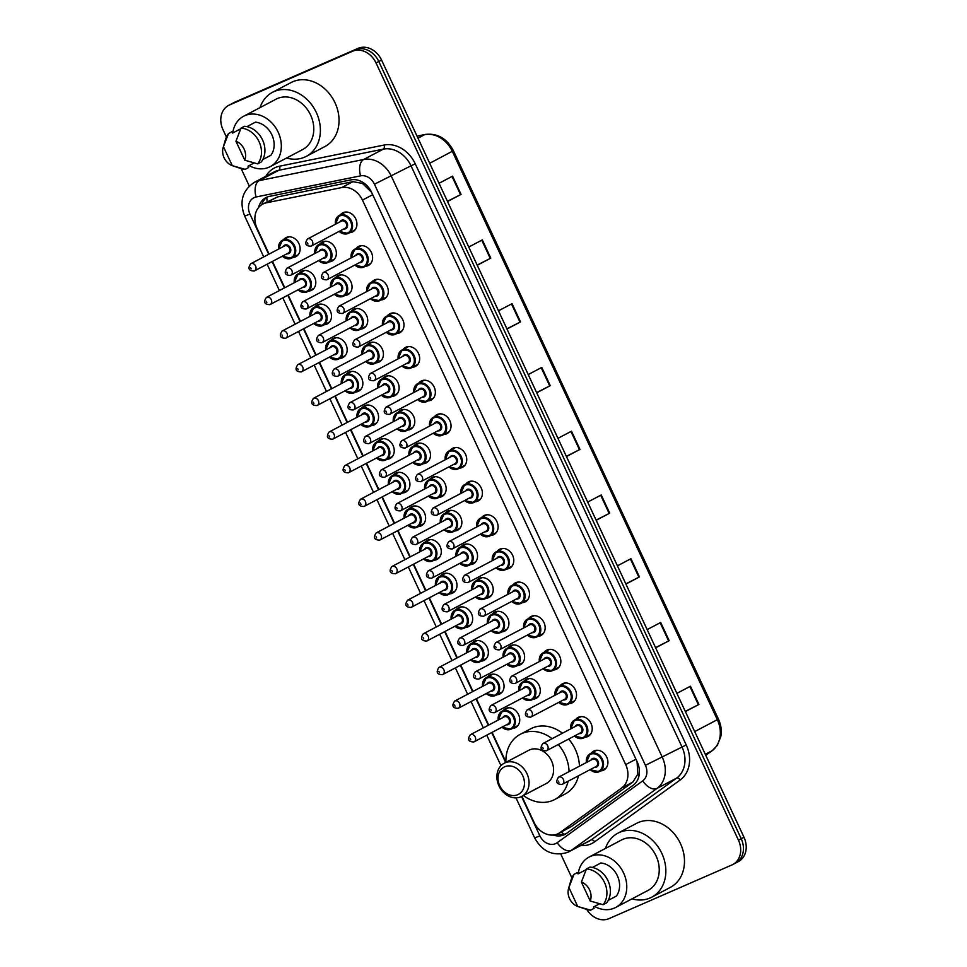 <?xml version="1.0" encoding="UTF-8"?>
<svg xmlns="http://www.w3.org/2000/svg" width="967" height="967" viewBox="0 0 967 967"><rect width="100%" height="100%" fill="white"/><g stroke="black" fill="none" stroke-linecap="round" stroke-linejoin="round"><path stroke-width="1.45" d="M356.049 248.495A10.722 8.727 62.2 0 1 358.419 246.488A10.722 8.727 62.2 0 1 358.89 246.259A10.722 8.727 62.2 0 1 371.28 252.194A10.722 8.727 62.2 0 1 368.415 265.466A10.722 8.727 62.2 0 1 367.943 265.695A10.722 8.727 62.2 0 1 365.417 266.288M371.739 282.134A10.722 8.727 62.2 0 1 374.108 280.128A10.722 8.727 62.2 0 1 374.567 279.898A10.722 8.727 62.2 0 1 386.969 285.845A10.722 8.727 62.2 0 1 384.104 299.105A10.722 8.727 62.2 0 1 383.633 299.335A10.722 8.727 62.2 0 1 381.107 299.927M387.416 315.774A10.722 8.727 62.2 0 1 389.798 313.767A10.722 8.727 62.2 0 1 390.257 313.55A10.722 8.727 62.2 0 1 402.659 319.485A10.722 8.727 62.2 0 1 399.782 332.757A10.722 8.727 62.2 0 1 399.323 332.974A10.722 8.727 62.2 0 1 396.784 333.567M403.106 349.413A10.722 8.727 62.2 0 1 405.475 347.407A10.722 8.727 62.2 0 1 405.947 347.189A10.722 8.727 62.2 0 1 418.336 353.124A10.722 8.727 62.2 0 1 415.472 366.396A10.722 8.727 62.2 0 1 415.012 366.614A10.722 8.727 62.2 0 1 412.474 367.206M418.796 383.053A10.722 8.727 62.2 0 1 421.165 381.046A10.722 8.727 62.2 0 1 421.636 380.829A10.722 8.727 62.2 0 1 434.026 386.764A10.722 8.727 62.2 0 1 431.161 400.036A10.722 8.727 62.2 0 1 430.69 400.253A10.722 8.727 62.2 0 1 428.163 400.858M434.485 416.692A10.722 8.727 62.2 0 1 436.854 414.686A10.722 8.727 62.2 0 1 437.326 414.468A10.722 8.727 62.2 0 1 449.715 420.403A10.722 8.727 62.2 0 1 446.851 433.675A10.722 8.727 62.2 0 1 446.379 433.893A10.722 8.727 62.2 0 1 443.853 434.497M450.163 450.332A10.722 8.727 62.2 0 1 452.544 448.325A10.722 8.727 62.2 0 1 453.003 448.108A10.722 8.727 62.2 0 1 465.405 454.043A10.722 8.727 62.2 0 1 462.54 467.315A10.722 8.727 62.2 0 1 462.069 467.532A10.722 8.727 62.2 0 1 459.543 468.137M465.852 483.983A10.722 8.727 62.2 0 1 468.233 481.965A10.722 8.727 62.2 0 1 468.693 481.747A10.722 8.727 62.2 0 1 481.082 487.682A10.722 8.727 62.2 0 1 478.218 500.954A10.722 8.727 62.2 0 1 477.758 501.172A10.722 8.727 62.2 0 1 475.22 501.776M481.542 517.623A10.722 8.727 62.2 0 1 483.911 515.616A10.722 8.727 62.2 0 1 484.382 515.387A10.722 8.727 62.2 0 1 496.772 521.322A10.722 8.727 62.2 0 1 493.907 534.594A10.722 8.727 62.2 0 1 493.448 534.824A10.722 8.727 62.2 0 1 490.91 535.416M497.231 551.263A10.722 8.727 62.2 0 1 499.601 549.256A10.722 8.727 62.2 0 1 500.072 549.026A10.722 8.727 62.2 0 1 512.462 554.961A10.722 8.727 62.2 0 1 509.597 568.233A10.722 8.727 62.2 0 1 509.125 568.463A10.722 8.727 62.2 0 1 506.599 569.055M512.909 584.902A10.722 8.727 62.2 0 1 515.29 582.896A10.722 8.727 62.2 0 1 515.749 582.666A10.722 8.727 62.2 0 1 528.151 588.601A10.722 8.727 62.2 0 1 525.286 601.873A10.722 8.727 62.2 0 1 524.815 602.103A10.722 8.727 62.2 0 1 522.289 602.695M528.598 618.542A10.722 8.727 62.2 0 1 530.98 616.535A10.722 8.727 62.2 0 1 531.439 616.305A10.722 8.727 62.2 0 1 543.829 622.24A10.722 8.727 62.2 0 1 540.964 635.512A10.722 8.727 62.2 0 1 540.505 635.742A10.722 8.727 62.2 0 1 537.966 636.334M544.288 652.181A10.722 8.727 62.2 0 1 546.657 650.175A10.722 8.727 62.2 0 1 547.129 649.945A10.722 8.727 62.2 0 1 559.518 655.88A10.722 8.727 62.2 0 1 556.654 669.152A10.722 8.727 62.2 0 1 556.194 669.382A10.722 8.727 62.2 0 1 553.656 669.974M559.978 685.821A10.722 8.727 62.2 0 1 562.347 683.814A10.722 8.727 62.2 0 1 562.818 683.584A10.722 8.727 62.2 0 1 575.208 689.519A10.722 8.727 62.2 0 1 572.343 702.791A10.722 8.727 62.2 0 1 571.872 703.021A10.722 8.727 62.2 0 1 569.345 703.613M575.667 719.46A10.722 8.727 62.2 0 1 578.036 717.454A10.722 8.727 62.2 0 1 578.508 717.224A10.722 8.727 62.2 0 1 590.897 723.171A10.722 8.727 62.2 0 1 588.033 736.431A10.722 8.727 62.2 0 1 587.561 736.661A10.722 8.727 62.2 0 1 585.035 737.253M591.345 753.1A10.722 8.727 62.2 0 1 593.726 751.093A10.722 8.727 62.2 0 1 594.185 750.876A10.722 8.727 62.2 0 1 606.587 756.81A10.722 8.727 62.2 0 1 603.71 770.083A10.722 8.727 62.2 0 1 603.251 770.3A10.722 8.727 62.2 0 1 600.712 770.892M340.36 214.855A10.722 8.727 62.2 0 1 342.729 212.849A10.722 8.727 62.2 0 1 343.2 212.619A10.722 8.727 62.2 0 1 355.59 218.554A10.722 8.727 62.2 0 1 352.725 231.826A10.722 8.727 62.2 0 1 352.266 232.056A10.722 8.727 62.2 0 1 349.728 232.648M335.489 277.71A10.722 8.727 62.2 0 1 337.858 275.704A10.722 8.727 62.2 0 1 338.329 275.486A10.722 8.727 62.2 0 1 350.719 281.421A10.722 8.727 62.2 0 1 347.854 294.693A10.722 8.727 62.2 0 1 347.395 294.911A10.722 8.727 62.2 0 1 344.856 295.515M351.178 311.35A10.722 8.727 62.2 0 1 353.547 309.343A10.722 8.727 62.2 0 1 354.019 309.126A10.722 8.727 62.2 0 1 366.408 315.061A10.722 8.727 62.2 0 1 363.544 328.333A10.722 8.727 62.2 0 1 363.072 328.55A10.722 8.727 62.2 0 1 360.546 329.155M366.868 345.001A10.722 8.727 62.2 0 1 369.237 342.983A10.722 8.727 62.2 0 1 369.708 342.765A10.722 8.727 62.2 0 1 382.098 348.7A10.722 8.727 62.2 0 1 379.233 361.972A10.722 8.727 62.2 0 1 378.762 362.19A10.722 8.727 62.2 0 1 376.236 362.794M382.545 378.641A10.722 8.727 62.2 0 1 384.926 376.634A10.722 8.727 62.2 0 1 385.386 376.405A10.722 8.727 62.2 0 1 397.788 382.34A10.722 8.727 62.2 0 1 394.923 395.612A10.722 8.727 62.2 0 1 394.451 395.841A10.722 8.727 62.2 0 1 391.925 396.434M398.235 412.28A10.722 8.727 62.2 0 1 400.604 410.274A10.722 8.727 62.2 0 1 401.075 410.044A10.722 8.727 62.2 0 1 413.465 415.979A10.722 8.727 62.2 0 1 410.6 429.251A10.722 8.727 62.2 0 1 410.141 429.481A10.722 8.727 62.2 0 1 407.603 430.073M413.924 445.92A10.722 8.727 62.2 0 1 416.293 443.913A10.722 8.727 62.2 0 1 416.765 443.684A10.722 8.727 62.2 0 1 429.155 449.619A10.722 8.727 62.2 0 1 426.29 462.891A10.722 8.727 62.2 0 1 425.818 463.12A10.722 8.727 62.2 0 1 423.292 463.713M429.614 479.559A10.722 8.727 62.2 0 1 431.983 477.553A10.722 8.727 62.2 0 1 432.454 477.323A10.722 8.727 62.2 0 1 444.844 483.258A10.722 8.727 62.2 0 1 441.979 496.53A10.722 8.727 62.2 0 1 441.508 496.76A10.722 8.727 62.2 0 1 438.982 497.352M445.291 513.199A10.722 8.727 62.2 0 1 447.673 511.192A10.722 8.727 62.2 0 1 448.132 510.963A10.722 8.727 62.2 0 1 460.534 516.898A10.722 8.727 62.2 0 1 457.669 530.17A10.722 8.727 62.2 0 1 457.198 530.399A10.722 8.727 62.2 0 1 454.671 530.992M460.981 546.838A10.722 8.727 62.2 0 1 463.362 544.832A10.722 8.727 62.2 0 1 463.822 544.602A10.722 8.727 62.2 0 1 476.211 550.537A10.722 8.727 62.2 0 1 473.347 563.809A10.722 8.727 62.2 0 1 472.887 564.039A10.722 8.727 62.2 0 1 470.349 564.631M476.671 580.478A10.722 8.727 62.2 0 1 479.04 578.471A10.722 8.727 62.2 0 1 479.511 578.242A10.722 8.727 62.2 0 1 491.901 584.189A10.722 8.727 62.2 0 1 489.036 597.449A10.722 8.727 62.2 0 1 488.577 597.679A10.722 8.727 62.2 0 1 486.038 598.271M492.36 614.118A10.722 8.727 62.2 0 1 494.729 612.111A10.722 8.727 62.2 0 1 495.201 611.893A10.722 8.727 62.2 0 1 507.59 617.828A10.722 8.727 62.2 0 1 504.726 631.1A10.722 8.727 62.2 0 1 504.254 631.318A10.722 8.727 62.2 0 1 501.728 631.91M508.05 647.757A10.722 8.727 62.2 0 1 510.419 645.751A10.722 8.727 62.2 0 1 510.878 645.533A10.722 8.727 62.2 0 1 523.28 651.468A10.722 8.727 62.2 0 1 520.415 664.74A10.722 8.727 62.2 0 1 519.944 664.958A10.722 8.727 62.2 0 1 517.418 665.562M523.727 681.397A10.722 8.727 62.2 0 1 526.108 679.39A10.722 8.727 62.2 0 1 526.568 679.172A10.722 8.727 62.2 0 1 538.97 685.107A10.722 8.727 62.2 0 1 536.093 698.379A10.722 8.727 62.2 0 1 535.633 698.597A10.722 8.727 62.2 0 1 533.095 699.201M319.799 244.071A10.722 8.727 62.2 0 1 322.18 242.064A10.722 8.727 62.2 0 1 322.64 241.847A10.722 8.727 62.2 0 1 335.029 247.782A10.722 8.727 62.2 0 1 332.165 261.054A10.722 8.727 62.2 0 1 331.705 261.271A10.722 8.727 62.2 0 1 329.167 261.876M377.674 441.496A10.722 8.727 62.2 0 1 380.055 439.489A10.722 8.727 62.2 0 1 380.514 439.26A10.722 8.727 62.2 0 1 392.916 445.207A10.722 8.727 62.2 0 1 390.052 458.467A10.722 8.727 62.2 0 1 389.58 458.696A10.722 8.727 62.2 0 1 387.054 459.289M393.364 475.135A10.722 8.727 62.2 0 1 395.745 473.129A10.722 8.727 62.2 0 1 396.204 472.911A10.722 8.727 62.2 0 1 408.594 478.846A10.722 8.727 62.2 0 1 405.729 492.118A10.722 8.727 62.2 0 1 405.27 492.336A10.722 8.727 62.2 0 1 402.731 492.928M314.928 306.938A10.722 8.727 62.2 0 1 317.309 304.931A10.722 8.727 62.2 0 1 317.768 304.702A10.722 8.727 62.2 0 1 330.17 310.637A10.722 8.727 62.2 0 1 327.293 323.909A10.722 8.727 62.2 0 1 326.834 324.138A10.722 8.727 62.2 0 1 324.296 324.731M409.053 508.775A10.722 8.727 62.2 0 1 411.422 506.768A10.722 8.727 62.2 0 1 411.894 506.551A10.722 8.727 62.2 0 1 424.283 512.486A10.722 8.727 62.2 0 1 421.419 525.758A10.722 8.727 62.2 0 1 420.959 525.975A10.722 8.727 62.2 0 1 418.421 526.58M299.25 273.298A10.722 8.727 62.2 0 1 301.619 271.292A10.722 8.727 62.2 0 1 302.091 271.062A10.722 8.727 62.2 0 1 314.48 276.997A10.722 8.727 62.2 0 1 311.616 290.269A10.722 8.727 62.2 0 1 311.144 290.499A10.722 8.727 62.2 0 1 308.618 291.091M361.996 407.856A10.722 8.727 62.2 0 1 364.366 405.85A10.722 8.727 62.2 0 1 364.837 405.62A10.722 8.727 62.2 0 1 377.227 411.555A10.722 8.727 62.2 0 1 374.362 424.827A10.722 8.727 62.2 0 1 373.891 425.057A10.722 8.727 62.2 0 1 371.364 425.649M330.617 340.577A10.722 8.727 62.2 0 1 332.986 338.571A10.722 8.727 62.2 0 1 333.458 338.341A10.722 8.727 62.2 0 1 345.848 344.276A10.722 8.727 62.2 0 1 342.983 357.548A10.722 8.727 62.2 0 1 342.523 357.778A10.722 8.727 62.2 0 1 339.985 358.37M346.307 374.217A10.722 8.727 62.2 0 1 348.676 372.21A10.722 8.727 62.2 0 1 349.147 371.981A10.722 8.727 62.2 0 1 361.537 377.916A10.722 8.727 62.2 0 1 358.672 391.188A10.722 8.727 62.2 0 1 358.201 391.417A10.722 8.727 62.2 0 1 355.675 392.01M424.743 542.414A10.722 8.727 62.2 0 1 427.112 540.408A10.722 8.727 62.2 0 1 427.583 540.19A10.722 8.727 62.2 0 1 439.973 546.125A10.722 8.727 62.2 0 1 437.108 559.397A10.722 8.727 62.2 0 1 436.637 559.615A10.722 8.727 62.2 0 1 434.11 560.219M440.432 576.054A10.722 8.727 62.2 0 1 442.801 574.047A10.722 8.727 62.2 0 1 443.261 573.83A10.722 8.727 62.2 0 1 455.662 579.765A10.722 8.727 62.2 0 1 452.798 593.037A10.722 8.727 62.2 0 1 452.326 593.255A10.722 8.727 62.2 0 1 449.8 593.859M456.11 609.693A10.722 8.727 62.2 0 1 458.491 607.687A10.722 8.727 62.2 0 1 458.95 607.469A10.722 8.727 62.2 0 1 471.34 613.404A10.722 8.727 62.2 0 1 468.475 626.676A10.722 8.727 62.2 0 1 468.016 626.894A10.722 8.727 62.2 0 1 465.478 627.498M471.799 643.345A10.722 8.727 62.2 0 1 474.168 641.339A10.722 8.727 62.2 0 1 474.64 641.109A10.722 8.727 62.2 0 1 487.03 647.044A10.722 8.727 62.2 0 1 484.165 660.316A10.722 8.727 62.2 0 1 483.705 660.546A10.722 8.727 62.2 0 1 481.167 661.138M487.489 676.985A10.722 8.727 62.2 0 1 489.858 674.978A10.722 8.727 62.2 0 1 490.329 674.748A10.722 8.727 62.2 0 1 502.719 680.683A10.722 8.727 62.2 0 1 499.854 693.955A10.722 8.727 62.2 0 1 499.383 694.185A10.722 8.727 62.2 0 1 496.857 694.777M503.178 710.624A10.722 8.727 62.2 0 1 505.548 708.618A10.722 8.727 62.2 0 1 506.019 708.388A10.722 8.727 62.2 0 1 518.409 714.323A10.722 8.727 62.2 0 1 515.544 727.595A10.722 8.727 62.2 0 1 515.073 727.825A10.722 8.727 62.2 0 1 512.546 728.417M283.561 239.659A10.722 8.727 62.2 0 1 285.93 237.652A10.722 8.727 62.2 0 1 286.401 237.423A10.722 8.727 62.2 0 1 298.791 243.358A10.722 8.727 62.2 0 1 295.926 256.63A10.722 8.727 62.2 0 1 295.455 256.859A10.722 8.727 62.2 0 1 292.928 257.452M371.606 192.324L362.456 183.428L352.919 181.663L277.577 196.905L262.746 204.097A20.114 16.354 -117.8 0 0 257.113 228.442L269.08 254.091M521.926 796.324L534.026 822.288A20.114 16.354 -117.8 0 0 558.406 833.542A20.114 16.354 -117.8 0 0 560.002 832.539L621.66 787.972A20.114 16.354 -117.8 0 0 625.697 764.619L362.456 200.096A20.114 16.354 -117.8 0 0 341.702 187.574L266.348 202.816A20.114 16.354 -117.8 0 0 263.616 203.674A20.114 16.354 -117.8 0 0 262.746 204.097M558.406 833.542L571.231 826.64L632.889 782.061L637.869 774.059L637.048 761.573M272.476 261.392L284.769 287.743M288.166 295.032L300.447 321.382M303.856 328.671L316.136 355.022M319.545 362.323L331.826 388.661M335.223 395.962L347.516 422.301M350.912 429.602L363.193 455.94M366.602 463.241L378.883 489.58M382.291 496.881L394.572 523.22M397.981 530.52L410.262 556.859M413.658 564.16L425.951 590.499M429.348 597.799L441.629 624.138M445.038 631.439L457.318 657.778M460.727 665.078L473.008 691.417M476.405 698.718L488.698 725.069M492.094 732.357L505.898 761.96M553.221 835.041A20.114 16.354 -117.8 0 0 564.946 834.388A20.114 16.354 -117.8 0 0 566.553 833.397L633.167 785.24A20.114 16.354 -117.8 0 0 637.193 761.887L371.654 192.433A20.114 16.354 -117.8 0 0 350.888 179.898L269.503 196.361A20.114 16.354 -117.8 0 0 266.759 197.22A20.114 16.354 -117.8 0 0 265.889 197.643A20.114 16.354 -117.8 0 0 258.564 207.518M261.719 204.702A20.114 16.354 62.2 0 1 267.315 197.002M226.411 137L223.014 129.735A20.114 16.354 62.2 0 1 228.647 105.379A20.114 16.354 62.2 0 1 229.517 104.968L352.52 51.263A20.114 16.354 62.2 0 1 376.018 62.928L738.462 840.178A20.114 16.354 62.2 0 1 732.829 864.522A20.114 16.354 62.2 0 1 731.959 864.945L608.944 918.65A20.114 16.354 62.2 0 1 586.788 909.463M571.86 877.818L560.787 854.091M249.268 186.015L241.134 168.584M228.647 105.379L231.415 103.928A20.114 16.354 62.2 0 1 232.285 103.505L355.288 49.8A20.114 16.354 62.2 0 1 378.786 61.477L741.218 838.727A20.114 16.354 62.2 0 1 735.585 863.072A20.114 16.354 62.2 0 1 734.715 863.495M566.287 833.578A20.114 16.354 62.2 0 1 557.403 834.013M735.585 863.072L738.353 861.621A20.114 16.354 62.2 0 0 743.986 837.265L381.542 60.014A20.114 16.354 62.2 0 0 358.056 48.35L235.041 102.055A20.114 16.354 62.2 0 0 234.171 102.478L231.415 103.928A20.114 16.354 62.2 0 1 232.285 103.505L355.288 49.8A20.114 16.354 62.2 0 1 378.786 61.477L741.218 838.727A20.114 16.354 62.2 0 1 735.585 863.072L732.829 864.522M625.818 583.863L639.453 576.936L625.915 584.056M617.417 565.84L630.967 558.708L639.453 576.936M655.553 647.624L669.188 640.686L655.638 647.817M647.153 629.602L660.691 622.47L669.188 640.686M685.277 711.386L698.923 704.447L685.373 711.579M676.876 693.363L690.426 686.232L698.923 704.447M536.625 392.59L550.259 385.652L536.721 392.783M528.224 374.567L541.762 367.436L550.259 385.652M506.889 328.828L520.536 321.89L506.986 329.022M498.488 310.806L512.039 303.674L520.536 321.89M477.166 265.067L490.801 258.141L477.251 265.272M468.765 247.044L482.303 239.913L490.801 258.141M447.431 201.305L461.066 194.379L447.528 201.511M439.03 183.295L452.568 176.163L461.066 194.379M596.083 520.101L609.73 513.175L596.18 520.306M587.682 502.091L601.232 494.959L609.73 513.175M566.36 456.351L579.995 449.413L566.444 456.545M557.959 438.329L571.497 431.197L579.995 449.413M260.026 107.615A36.202 29.433 62.2 0 1 272.501 92.324A36.202 29.433 62.2 0 1 274.072 91.575A36.202 29.433 62.2 0 1 315.895 111.604A36.202 29.433 62.2 0 1 306.225 156.4A36.202 29.433 62.2 0 1 304.653 157.15A36.202 29.433 62.2 0 1 286.57 158.032M272.501 92.324L291.152 82.509A36.202 29.433 62.2 0 1 292.723 81.76A36.202 29.433 62.2 0 1 334.546 101.789A36.202 29.433 62.2 0 1 324.876 146.573L306.225 156.4M232.733 132.987A28.49 23.172 62.2 0 1 243.636 116.245A28.49 23.172 62.2 0 1 244.869 115.641A28.49 23.172 62.2 0 1 277.795 131.415A28.49 23.172 62.2 0 1 270.18 166.662A28.49 23.172 62.2 0 1 268.935 167.255A28.49 23.172 62.2 0 1 249.148 165.599M243.636 116.245L276.091 99.154A28.49 23.172 62.2 0 1 277.336 98.549A28.49 23.172 62.2 0 1 310.25 114.324A28.49 23.172 62.2 0 1 302.635 149.571L270.18 166.662M262.782 159.543L270.881 155.288A20.114 16.354 62.2 0 0 271.908 134.897A20.114 16.354 62.2 0 0 255.433 122.168L246.936 126.629M235.948 141.242A13.405 10.903 62.2 0 1 244.784 160.208L235.948 141.242L241.001 128.103A21.455 17.442 62.2 0 1 259.096 141.738A21.455 17.442 62.2 0 1 257.681 163.882L261.138 162.069A21.455 17.442 62.2 0 0 262.541 139.925A21.455 17.442 62.2 0 0 244.458 126.29L241.001 128.103M244.784 160.208L257.681 163.882M223.123 147.661A13.405 10.903 62.2 0 1 223.437 146.694L232.285 165.659A13.405 10.903 62.2 0 1 223.123 147.661L225.504 139.453A21.455 17.442 62.2 0 1 228.502 133.567L231.959 131.742L232.576 133.071L240.723 128.792M254.14 162.976L248.011 166.191L248.64 167.521L245.183 169.346A21.455 17.442 62.2 0 1 240.783 168.476L232.285 165.659L245.183 169.346M223.437 146.694L228.502 133.567M517.756 794.693A15.424 12.535 62.2 0 1 499.746 785.748A15.424 12.535 62.2 0 1 504.738 766.758A15.424 12.535 62.2 0 1 522.748 775.703A15.424 12.535 62.2 0 1 517.756 794.693M520.899 796.82A18.772 15.267 62.2 0 1 499.214 786.437A18.772 15.267 62.2 0 1 504.23 763.205A18.772 15.267 62.2 0 1 505.04 762.818A18.772 15.267 62.2 0 1 526.737 773.201A18.772 15.267 62.2 0 1 521.721 796.421A18.772 15.267 62.2 0 1 520.899 796.82M521.721 796.421L546.234 783.524A18.772 15.267 -117.8 0 0 551.25 760.292A18.772 15.267 -117.8 0 0 529.565 749.909A18.772 15.267 -117.8 0 0 528.744 750.295L504.23 763.205M568.149 781.227A36.867 29.977 62.2 0 1 554.671 799.54A36.867 29.977 62.2 0 1 553.064 800.301A36.867 29.977 62.2 0 1 523.401 795.539M505.91 762.322A36.867 29.977 62.2 0 1 520.319 734.279A36.867 29.977 62.2 0 1 521.914 733.506A36.867 29.977 62.2 0 1 552.109 738.679M520.319 734.279L530.678 728.828A36.867 29.977 62.2 0 1 532.273 728.054A36.867 29.977 62.2 0 1 562.468 733.228M558.285 744.517A36.867 29.977 62.2 0 1 569.08 771.642M568.644 739.066A36.867 29.977 62.2 0 1 579.438 766.19M578.508 775.776A36.867 29.977 62.2 0 1 565.03 794.076L554.671 799.54M605.475 848.434A36.202 29.433 62.2 0 1 617.949 833.143A36.202 29.433 62.2 0 1 619.521 832.394A36.202 29.433 62.2 0 1 661.355 852.423A36.202 29.433 62.2 0 1 651.685 897.219A36.202 29.433 62.2 0 1 650.102 897.968A36.202 29.433 62.2 0 1 632.019 898.851M617.949 833.143L636.6 823.328A36.202 29.433 62.2 0 1 638.172 822.579A36.202 29.433 62.2 0 1 679.994 842.608A36.202 29.433 62.2 0 1 670.324 887.392L651.685 897.219M578.181 873.805A28.49 23.172 62.2 0 1 589.084 857.064A28.49 23.172 62.2 0 1 590.317 856.46A28.49 23.172 62.2 0 1 623.244 872.234A28.49 23.172 62.2 0 1 615.628 907.481A28.49 23.172 62.2 0 1 614.383 908.073A28.49 23.172 62.2 0 1 594.596 906.417M589.084 857.064L621.539 839.972A28.49 23.172 62.2 0 1 622.784 839.368A28.49 23.172 62.2 0 1 655.699 855.142A28.49 23.172 62.2 0 1 648.083 890.389L615.628 907.481M608.231 900.362L616.33 896.107A20.114 16.354 62.2 0 0 617.357 875.727A20.114 16.354 62.2 0 0 600.882 862.987L592.384 867.459M581.397 882.061A13.405 10.903 62.2 0 1 590.233 901.026L581.397 882.061L586.449 868.922A21.455 17.442 62.2 0 1 604.544 882.557A21.455 17.442 62.2 0 1 603.13 904.701L606.587 902.888A21.455 17.442 62.2 0 0 608.001 880.744A21.455 17.442 62.2 0 0 589.906 867.109L586.449 868.922M590.233 901.026L603.13 904.701M568.572 888.48A13.405 10.903 62.2 0 1 568.898 887.513L577.734 906.478A13.405 10.903 62.2 0 1 568.572 888.48L570.953 880.272A21.455 17.442 62.2 0 1 573.951 874.386L577.408 872.56L578.024 873.89L586.171 869.611M599.588 903.794L593.472 907.01L594.089 908.339L590.632 910.165A21.455 17.442 62.2 0 1 586.232 909.294L577.734 906.478L590.632 910.165M568.898 887.513L573.951 874.386M277.577 196.905L266.348 202.816M563.991 834.243A20.114 11.628 -125.9 0 1 561.452 831.922M362.456 183.428A20.114 11.386 -101.4 0 1 362.25 182.001M267.182 201.765A20.114 11.386 -101.4 0 1 266.856 197.328M639.09 775.401A20.114 11.628 -125.9 0 1 637.869 774.059M352.919 181.663L341.702 187.574M372.706 194.705L362.456 200.096M635.948 759.216L625.697 764.619M632.889 782.061L621.66 787.972M571.231 826.64L560.002 832.539M521.539 796.518L539.9 835.875A13.405 10.903 -117.8 0 0 555.554 843.647A13.405 10.903 -117.8 0 0 557.21 842.704L642.729 780.877A13.405 10.903 -117.8 0 0 645.412 765.32L374.434 184.201A13.405 10.903 -117.8 0 0 360.594 175.849L256.098 196.978A13.405 10.903 -117.8 0 0 254.285 197.558A13.405 10.903 -117.8 0 0 249.945 214.07L268.705 254.297M254.357 182.34A26.81 21.806 62.2 0 1 255.53 181.772A26.81 21.806 62.2 0 1 259.168 180.624L278.859 170.265A26.81 21.806 -117.8 0 0 275.208 171.413A26.81 21.806 -117.8 0 0 274.036 171.969L254.357 182.34C242.342 190.499 239.115 201.752 244.699 216.1L249.945 214.07M256.098 196.978A13.405 7.591 -101.4 0 1 259.168 180.624L363.665 159.495A26.81 21.806 62.2 0 1 391.345 176.199L662.322 757.306A26.81 21.806 62.2 0 1 656.944 788.443L571.424 850.271A26.81 21.806 62.2 0 1 569.297 851.601A26.81 21.806 62.2 0 1 568.125 852.157M515.991 797.884L534.654 837.906C542.39 851.842 553.45 856.641 567.834 852.302L588.976 841.23A26.81 21.806 -117.8 0 0 591.115 839.912L571.424 850.271A13.405 7.748 -125.9 0 1 557.21 842.704M265.828 176.296A30.17 24.526 62.2 0 1 275.522 167.472A30.17 24.526 62.2 0 1 279.62 166.179L384.104 145.038A30.17 24.526 62.2 0 1 415.254 163.834L686.232 744.953A30.17 24.526 62.2 0 1 680.188 779.982L594.669 841.798A30.17 24.526 62.2 0 1 580.756 845.557M352.52 51.263L358.056 48.35M376.018 62.928L381.542 60.014M229.517 104.968L235.041 102.055M738.462 840.178L743.986 837.265M360.594 175.849A13.405 7.591 -101.4 0 1 363.665 159.495L383.343 149.136L278.859 170.265A3.348 1.898 78.6 0 0 279.62 166.179M374.434 184.201L411.023 165.828A26.81 21.806 -117.8 0 0 383.343 149.136A3.348 1.898 78.6 0 0 384.104 145.038M642.729 780.877A13.405 7.748 -125.9 0 0 656.944 788.443L676.634 778.084A26.81 21.806 -117.8 0 0 682.001 746.947L411.023 165.828L415.254 163.834M594.669 841.798A3.348 1.934 54.1 0 0 591.115 839.912L676.634 778.084A3.348 1.934 54.1 0 1 680.188 779.982M645.412 765.32L686.232 744.953M272.102 261.598L284.395 287.936M287.791 295.237L300.072 321.576M303.481 328.877L315.762 355.215M319.17 362.516L331.451 388.855M334.848 396.156L347.141 422.494M350.538 429.795L362.818 456.134M366.227 463.435L378.508 489.773M381.917 497.074L394.198 523.413M397.606 530.714L409.887 557.065M413.284 564.353L425.565 590.704M428.973 597.993L441.254 624.344M444.663 631.644L456.944 657.983M460.352 665.284L472.633 691.623M476.03 698.923L488.323 725.262M491.719 732.563L505.656 762.455M534.654 837.906L539.9 835.875M429.699 163.278L453.402 150.707L718.408 719.037L717.333 719.69L452.326 151.36A26.81 21.806 -117.8 0 0 424.646 134.655A6.709 3.795 -101.4 0 1 425.226 134.449C437.435 132.999 446.814 138.426 453.402 150.707M718.408 719.037C721.007 724.706 721.829 730.436 720.899 736.238L717.333 745.339L712.232 750.658A6.709 3.88 -125.9 0 1 711.966 750.815A26.81 21.806 -117.8 0 0 717.333 719.69L694.705 731.596M705.765 755.3L711.966 750.815L705.306 754.32M417.986 138.16L424.646 134.655L417.067 136.19M579.451 449.691L570.965 431.475M549.727 385.93L541.23 367.726M519.992 322.168L511.495 303.964M490.257 258.419L481.771 240.203M460.534 194.657L452.036 176.441M609.186 513.453L600.688 495.237M638.921 577.214L630.424 558.999M668.644 640.964L660.159 622.76M698.379 704.725L689.882 686.51M278.629 249.075A10.057 8.171 62.2 0 1 282.449 240.239A10.057 8.171 62.2 0 1 282.884 240.034A10.057 8.171 62.2 0 1 294.5 245.594A10.057 8.171 62.2 0 1 291.816 258.032A10.057 8.171 62.2 0 1 291.381 258.249A10.057 8.171 62.2 0 1 282.376 256.195M282.557 256.086A9.38 7.627 -117.8 0 0 290.753 257.826A9.38 7.627 -117.8 0 0 293.787 246.259A9.38 7.627 -117.8 0 0 282.823 240.819A9.38 7.627 -117.8 0 0 278.81 248.978M283.174 246.682A4.69 3.82 62.2 0 1 284.806 245.074A4.69 3.82 62.2 0 1 290.281 247.794A4.69 3.82 62.2 0 1 288.77 253.572A4.69 3.82 62.2 0 1 286.921 253.789M288.142 253.149A4.025 3.276 -117.8 0 0 288.311 253.064A4.025 3.276 -117.8 0 0 289.387 248.084A4.025 3.276 -117.8 0 0 284.745 245.86A4.025 3.276 -117.8 0 0 284.564 245.944A4.025 3.276 -117.8 0 0 284.395 246.041M284.564 245.944L250.719 263.761A4.025 3.276 62.2 0 1 250.9 263.677A4.025 3.276 62.2 0 1 255.542 265.901A4.025 3.276 62.2 0 1 254.466 270.881A4.025 3.276 62.2 0 1 254.297 270.965M251.154 268.838L250.586 267.617L251.154 268.838M294.306 282.715A10.057 8.171 62.2 0 1 298.138 273.879A10.057 8.171 62.2 0 1 298.573 273.673A10.057 8.171 62.2 0 1 310.189 279.233A10.057 8.171 62.2 0 1 307.506 291.671A10.057 8.171 62.2 0 1 307.059 291.889A10.057 8.171 62.2 0 1 298.054 289.834M298.247 289.737A9.38 7.627 -117.8 0 0 306.43 291.466A9.38 7.627 -117.8 0 0 309.476 279.898A9.38 7.627 -117.8 0 0 298.513 274.459A9.38 7.627 -117.8 0 0 294.5 282.618M298.863 280.321A4.69 3.82 62.2 0 1 300.495 278.714A4.69 3.82 62.2 0 1 305.971 281.433A4.69 3.82 62.2 0 1 304.448 287.211A4.69 3.82 62.2 0 1 302.611 287.441M303.819 286.788A4.025 3.276 -117.8 0 0 304.001 286.703A4.025 3.276 -117.8 0 0 305.076 281.723A4.025 3.276 -117.8 0 0 300.423 279.499A4.025 3.276 -117.8 0 0 300.254 279.584A4.025 3.276 -117.8 0 0 300.084 279.681M300.254 279.584L266.409 297.401A4.025 3.276 62.2 0 1 266.59 297.316A4.025 3.276 62.2 0 1 271.231 299.54A4.025 3.276 62.2 0 1 270.156 304.52A4.025 3.276 62.2 0 1 269.986 304.605M266.844 302.478L266.276 301.257L266.844 302.478M309.996 316.354A10.057 8.171 62.2 0 1 313.816 307.518A10.057 8.171 62.2 0 1 314.251 307.313A10.057 8.171 62.2 0 1 325.879 312.873A10.057 8.171 62.2 0 1 323.183 325.323A10.057 8.171 62.2 0 1 322.748 325.528A10.057 8.171 62.2 0 1 313.743 323.474M313.937 323.377A9.38 7.627 -117.8 0 0 322.12 325.105A9.38 7.627 -117.8 0 0 325.154 313.55A9.38 7.627 -117.8 0 0 314.19 308.098A9.38 7.627 -117.8 0 0 310.177 316.257M314.541 313.961A4.69 3.82 62.2 0 1 316.173 312.353A4.69 3.82 62.2 0 1 321.66 315.073A4.69 3.82 62.2 0 1 320.137 320.851A4.69 3.82 62.2 0 1 318.288 321.08M319.509 320.428A4.025 3.276 -117.8 0 0 319.69 320.343A4.025 3.276 -117.8 0 0 320.766 315.363A4.025 3.276 -117.8 0 0 316.112 313.139A4.025 3.276 -117.8 0 0 315.943 313.223A4.025 3.276 -117.8 0 0 315.774 313.32M315.943 313.223L282.098 331.04A4.025 3.276 62.2 0 1 282.267 330.956A4.025 3.276 62.2 0 1 286.921 333.18A4.025 3.276 62.2 0 1 285.845 338.16A4.025 3.276 62.2 0 1 285.676 338.245M282.533 336.117L281.965 334.896L282.533 336.117M325.686 349.994A10.057 8.171 62.2 0 1 329.505 341.158A10.057 8.171 62.2 0 1 329.94 340.952A10.057 8.171 62.2 0 1 341.556 346.512A10.057 8.171 62.2 0 1 338.873 358.962A10.057 8.171 62.2 0 1 338.438 359.168A10.057 8.171 62.2 0 1 329.433 357.113M329.614 357.016A9.38 7.627 -117.8 0 0 337.809 358.745A9.38 7.627 -117.8 0 0 340.843 347.189A9.38 7.627 -117.8 0 0 329.88 341.738A9.38 7.627 -117.8 0 0 325.867 349.897M330.231 347.6A4.69 3.82 62.2 0 1 331.862 345.993A4.69 3.82 62.2 0 1 337.35 348.712A4.69 3.82 62.2 0 1 335.827 354.49A4.69 3.82 62.2 0 1 333.978 354.72M335.198 354.067A4.025 3.276 -117.8 0 0 335.368 353.982A4.025 3.276 -117.8 0 0 336.443 349.002A4.025 3.276 -117.8 0 0 331.802 346.778A4.025 3.276 -117.8 0 0 331.621 346.863A4.025 3.276 -117.8 0 0 331.463 346.96M331.621 346.863L297.788 364.68A4.025 3.276 62.2 0 1 297.957 364.595A4.025 3.276 62.2 0 1 302.611 366.819A4.025 3.276 62.2 0 1 301.535 371.799A4.025 3.276 62.2 0 1 301.353 371.884M298.211 369.757L297.643 368.536L298.211 369.757M341.375 383.633A10.057 8.171 62.2 0 1 345.195 374.797A10.057 8.171 62.2 0 1 345.63 374.592A10.057 8.171 62.2 0 1 357.246 380.152A10.057 8.171 62.2 0 1 354.563 392.602A10.057 8.171 62.2 0 1 354.127 392.807A10.057 8.171 62.2 0 1 345.122 390.753M345.304 390.656A9.38 7.627 -117.8 0 0 353.499 392.384A9.38 7.627 -117.8 0 0 356.533 380.829A9.38 7.627 -117.8 0 0 345.57 375.377A9.38 7.627 -117.8 0 0 341.556 383.536M345.92 381.24A4.69 3.82 62.2 0 1 347.552 379.632A4.69 3.82 62.2 0 1 353.028 382.352A4.69 3.82 62.2 0 1 351.517 388.13A4.69 3.82 62.2 0 1 349.667 388.359M350.888 387.707A4.025 3.276 -117.8 0 0 351.057 387.622A4.025 3.276 -117.8 0 0 352.133 382.642A4.025 3.276 -117.8 0 0 347.491 380.418A4.025 3.276 -117.8 0 0 347.31 380.502A4.025 3.276 -117.8 0 0 347.141 380.599M347.31 380.502L313.465 398.319A4.025 3.276 62.2 0 1 313.646 398.235A4.025 3.276 62.2 0 1 318.288 400.459A4.025 3.276 62.2 0 1 317.224 405.439A4.025 3.276 62.2 0 1 317.043 405.524M313.9 403.396L313.332 402.187L313.9 403.396M357.065 417.273A10.057 8.171 62.2 0 1 360.884 408.437A10.057 8.171 62.2 0 1 361.32 408.231A10.057 8.171 62.2 0 1 372.936 413.791A10.057 8.171 62.2 0 1 370.252 426.242A10.057 8.171 62.2 0 1 369.817 426.447A10.057 8.171 62.2 0 1 360.812 424.392M360.993 424.295A9.38 7.627 -117.8 0 0 369.189 426.024A9.38 7.627 -117.8 0 0 372.222 414.468A9.38 7.627 -117.8 0 0 361.259 409.017A9.38 7.627 -117.8 0 0 357.246 417.176M361.61 414.879A4.69 3.82 62.2 0 1 363.241 413.272A4.69 3.82 62.2 0 1 368.717 415.991A4.69 3.82 62.2 0 1 367.206 421.769A4.69 3.82 62.2 0 1 365.357 421.999M366.578 421.346A4.025 3.276 -117.8 0 0 366.747 421.261A4.025 3.276 -117.8 0 0 367.823 416.281A4.025 3.276 -117.8 0 0 363.169 414.057A4.025 3.276 -117.8 0 0 363 414.142A4.025 3.276 -117.8 0 0 362.83 414.239M363 414.142L329.155 431.959A4.025 3.276 62.2 0 1 329.336 431.874A4.025 3.276 62.2 0 1 333.978 434.098A4.025 3.276 62.2 0 1 332.902 439.078A4.025 3.276 62.2 0 1 332.733 439.163M329.59 437.036L329.022 435.827L329.59 437.036M372.742 450.912A10.057 8.171 62.2 0 1 376.562 442.088A10.057 8.171 62.2 0 1 377.009 441.871A10.057 8.171 62.2 0 1 388.625 447.443A10.057 8.171 62.2 0 1 385.93 459.881A10.057 8.171 62.2 0 1 385.495 460.087A10.057 8.171 62.2 0 1 376.489 458.032M376.683 457.935A9.38 7.627 -117.8 0 0 384.866 459.663A9.38 7.627 -117.8 0 0 387.9 448.108A9.38 7.627 -117.8 0 0 376.937 442.656A9.38 7.627 -117.8 0 0 372.936 450.815M377.287 448.519A4.69 3.82 62.2 0 1 378.919 446.911A4.69 3.82 62.2 0 1 384.407 449.631A4.69 3.82 62.2 0 1 382.884 455.409A4.69 3.82 62.2 0 1 381.046 455.638M382.255 454.986A4.025 3.276 -117.8 0 0 382.436 454.901A4.025 3.276 -117.8 0 0 383.512 449.933A4.025 3.276 -117.8 0 0 378.859 447.697A4.025 3.276 -117.8 0 0 378.689 447.781A4.025 3.276 -117.8 0 0 378.52 447.878M378.689 447.781L344.844 465.598A4.025 3.276 62.2 0 1 345.026 465.514A4.025 3.276 62.2 0 1 349.667 467.75A4.025 3.276 62.2 0 1 348.591 472.718A4.025 3.276 62.2 0 1 348.422 472.803M345.279 470.675L344.711 469.466L345.279 470.675M388.432 484.552A10.057 8.171 62.2 0 1 392.251 475.728A10.057 8.171 62.2 0 1 392.687 475.51A10.057 8.171 62.2 0 1 404.303 481.082A10.057 8.171 62.2 0 1 401.619 493.521A10.057 8.171 62.2 0 1 401.184 493.726A10.057 8.171 62.2 0 1 392.179 491.671M392.36 491.574A9.38 7.627 -117.8 0 0 400.556 493.303A9.38 7.627 -117.8 0 0 403.59 481.747A9.38 7.627 -117.8 0 0 392.626 476.308A9.38 7.627 -117.8 0 0 388.613 484.455M392.977 482.158A4.69 3.82 62.2 0 1 394.609 480.551A4.69 3.82 62.2 0 1 400.096 483.27A4.69 3.82 62.2 0 1 398.573 489.048A4.69 3.82 62.2 0 1 396.724 489.278M397.945 488.625A4.025 3.276 -117.8 0 0 398.126 488.54A4.025 3.276 -117.8 0 0 399.19 483.573A4.025 3.276 -117.8 0 0 394.548 481.336A4.025 3.276 -117.8 0 0 394.379 481.421A4.025 3.276 -117.8 0 0 394.21 481.518M394.379 481.421L360.534 499.238A4.025 3.276 62.2 0 1 360.703 499.153A4.025 3.276 62.2 0 1 365.357 501.389A4.025 3.276 62.2 0 1 364.281 506.357A4.025 3.276 62.2 0 1 364.1 506.442M360.957 504.315L360.401 503.106L360.957 504.315M404.121 518.191A10.057 8.171 62.2 0 1 407.941 509.367A10.057 8.171 62.2 0 1 408.376 509.15A10.057 8.171 62.2 0 1 419.992 514.722A10.057 8.171 62.2 0 1 417.309 527.16A10.057 8.171 62.2 0 1 416.874 527.366A10.057 8.171 62.2 0 1 407.869 525.311M408.05 525.214A9.38 7.627 -117.8 0 0 416.245 526.942A9.38 7.627 -117.8 0 0 419.279 515.387A9.38 7.627 -117.8 0 0 408.316 509.947A9.38 7.627 -117.8 0 0 404.303 518.094M408.666 515.798A4.69 3.82 62.2 0 1 410.298 514.19A4.69 3.82 62.2 0 1 415.774 516.91A4.69 3.82 62.2 0 1 414.263 522.7A4.69 3.82 62.2 0 1 412.413 522.917M413.634 522.265A4.025 3.276 -117.8 0 0 413.803 522.18A4.025 3.276 -117.8 0 0 414.879 517.212A4.025 3.276 -117.8 0 0 410.238 514.988A4.025 3.276 -117.8 0 0 410.056 515.06A4.025 3.276 -117.8 0 0 409.887 515.157M410.056 515.06L376.223 532.877A4.025 3.276 62.2 0 1 376.393 532.805A4.025 3.276 62.2 0 1 381.046 535.029A4.025 3.276 62.2 0 1 379.971 539.997A4.025 3.276 62.2 0 1 379.789 540.082M376.647 537.954L376.078 536.745L376.647 537.954M419.811 551.831A10.057 8.171 62.2 0 1 423.631 543.007A10.057 8.171 62.2 0 1 424.066 542.789A10.057 8.171 62.2 0 1 435.682 548.362A10.057 8.171 62.2 0 1 432.998 560.8A10.057 8.171 62.2 0 1 432.563 561.005A10.057 8.171 62.2 0 1 423.558 558.95M423.739 558.853A9.38 7.627 -117.8 0 0 431.935 560.582A9.38 7.627 -117.8 0 0 434.969 549.026A9.38 7.627 -117.8 0 0 424.005 543.587A9.38 7.627 -117.8 0 0 419.992 551.734M424.356 549.437A4.69 3.82 62.2 0 1 425.988 547.83A4.69 3.82 62.2 0 1 431.463 550.561A4.69 3.82 62.2 0 1 429.952 556.339A4.69 3.82 62.2 0 1 428.103 556.557M429.324 555.904A4.025 3.276 -117.8 0 0 429.493 555.82A4.025 3.276 -117.8 0 0 430.569 550.852A4.025 3.276 -117.8 0 0 425.927 548.627A4.025 3.276 -117.8 0 0 425.746 548.712A4.025 3.276 -117.8 0 0 425.577 548.809M425.746 548.712L391.901 566.529A4.025 3.276 62.2 0 1 392.082 566.444A4.025 3.276 62.2 0 1 396.724 568.669A4.025 3.276 62.2 0 1 395.648 573.636A4.025 3.276 62.2 0 1 395.479 573.721M392.336 571.594L391.768 570.385L392.336 571.594M435.488 585.47A10.057 8.171 62.2 0 1 439.308 576.646A10.057 8.171 62.2 0 1 439.755 576.429A10.057 8.171 62.2 0 1 451.371 582.001A10.057 8.171 62.2 0 1 448.688 594.439A10.057 8.171 62.2 0 1 448.241 594.657A10.057 8.171 62.2 0 1 439.236 592.59M439.429 592.493A9.38 7.627 -117.8 0 0 447.612 594.221A9.38 7.627 -117.8 0 0 450.658 582.666A9.38 7.627 -117.8 0 0 439.683 577.226A9.38 7.627 -117.8 0 0 435.682 585.373M440.045 583.077A4.69 3.82 62.2 0 1 441.665 581.469A4.69 3.82 62.2 0 1 447.153 584.201A4.69 3.82 62.2 0 1 445.63 589.979A4.69 3.82 62.2 0 1 443.793 590.196M445.001 589.556A4.025 3.276 -117.8 0 0 445.183 589.471A4.025 3.276 -117.8 0 0 446.258 584.491A4.025 3.276 -117.8 0 0 441.605 582.267A4.025 3.276 -117.8 0 0 441.435 582.352A4.025 3.276 -117.8 0 0 441.266 582.448M441.435 582.352L407.59 600.169A4.025 3.276 62.2 0 1 407.772 600.084A4.025 3.276 62.2 0 1 412.413 602.308A4.025 3.276 62.2 0 1 411.338 607.288A4.025 3.276 62.2 0 1 411.168 607.361M408.026 605.245L407.458 604.024L408.026 605.245M451.178 619.11A10.057 8.171 62.2 0 1 454.998 610.286A10.057 8.171 62.2 0 1 455.433 610.08A10.057 8.171 62.2 0 1 467.061 615.641A10.057 8.171 62.2 0 1 464.365 628.079A10.057 8.171 62.2 0 1 463.93 628.296A10.057 8.171 62.2 0 1 454.925 626.229M455.106 626.133A9.38 7.627 -117.8 0 0 463.302 627.861A9.38 7.627 -117.8 0 0 466.336 616.305A9.38 7.627 -117.8 0 0 455.372 610.866A9.38 7.627 -117.8 0 0 451.359 619.013M455.723 616.716A4.69 3.82 62.2 0 1 457.355 615.109A4.69 3.82 62.2 0 1 462.842 617.84A4.69 3.82 62.2 0 1 461.319 623.618A4.69 3.82 62.2 0 1 459.47 623.836M460.691 623.195A4.025 3.276 -117.8 0 0 460.872 623.111A4.025 3.276 -117.8 0 0 461.948 618.131A4.025 3.276 -117.8 0 0 457.294 615.906A4.025 3.276 -117.8 0 0 457.125 615.991A4.025 3.276 -117.8 0 0 456.956 616.088M457.125 615.991L423.28 633.808A4.025 3.276 62.2 0 1 423.449 633.723A4.025 3.276 62.2 0 1 428.103 635.948A4.025 3.276 62.2 0 1 427.027 640.928A4.025 3.276 62.2 0 1 426.846 641.012M423.715 638.885L423.147 637.664L423.715 638.885M466.868 652.761A10.057 8.171 62.2 0 1 470.687 643.925A10.057 8.171 62.2 0 1 471.122 643.72A10.057 8.171 62.2 0 1 482.738 649.28A10.057 8.171 62.2 0 1 480.055 661.718A10.057 8.171 62.2 0 1 479.62 661.936A10.057 8.171 62.2 0 1 470.615 659.869M470.796 659.772A9.38 7.627 -117.8 0 0 478.991 661.513A9.38 7.627 -117.8 0 0 482.025 649.945A9.38 7.627 -117.8 0 0 471.062 644.506A9.38 7.627 -117.8 0 0 467.049 652.652M471.413 650.368A4.69 3.82 62.2 0 1 473.044 648.76A4.69 3.82 62.2 0 1 478.532 651.48A4.69 3.82 62.2 0 1 477.009 657.258A4.69 3.82 62.2 0 1 475.16 657.475M476.38 656.835A4.025 3.276 -117.8 0 0 476.55 656.75A4.025 3.276 -117.8 0 0 477.625 651.77A4.025 3.276 -117.8 0 0 472.984 649.546A4.025 3.276 -117.8 0 0 472.803 649.631A4.025 3.276 -117.8 0 0 472.633 649.727M472.803 649.631L438.97 667.448A4.025 3.276 62.2 0 1 439.139 667.363A4.025 3.276 62.2 0 1 443.793 669.587A4.025 3.276 62.2 0 1 442.717 674.567A4.025 3.276 62.2 0 1 442.535 674.652M439.393 672.524L438.825 671.303L439.393 672.524M482.557 686.401A10.057 8.171 62.2 0 1 486.377 677.565A10.057 8.171 62.2 0 1 486.812 677.359A10.057 8.171 62.2 0 1 498.428 682.92A10.057 8.171 62.2 0 1 495.745 695.358A10.057 8.171 62.2 0 1 495.309 695.575A10.057 8.171 62.2 0 1 486.304 693.52M486.486 693.412A9.38 7.627 -117.8 0 0 494.681 695.152A9.38 7.627 -117.8 0 0 497.715 683.584A9.38 7.627 -117.8 0 0 486.752 678.145A9.38 7.627 -117.8 0 0 482.738 686.304M487.102 684.007A4.69 3.82 62.2 0 1 488.734 682.4A4.69 3.82 62.2 0 1 494.21 685.119A4.69 3.82 62.2 0 1 492.699 690.897A4.69 3.82 62.2 0 1 490.849 691.127M492.07 690.474A4.025 3.276 -117.8 0 0 492.239 690.39A4.025 3.276 -117.8 0 0 493.315 685.41A4.025 3.276 -117.8 0 0 488.673 683.186A4.025 3.276 -117.8 0 0 488.492 683.27A4.025 3.276 -117.8 0 0 488.323 683.367M488.492 683.27L454.647 701.087A4.025 3.276 62.2 0 1 454.828 701.002A4.025 3.276 62.2 0 1 459.47 703.227A4.025 3.276 62.2 0 1 458.394 708.207A4.025 3.276 62.2 0 1 458.225 708.291M455.082 706.164L454.514 704.943L455.082 706.164M498.235 720.04A10.057 8.171 62.2 0 1 502.066 711.204A10.057 8.171 62.2 0 1 502.502 710.999A10.057 8.171 62.2 0 1 514.118 716.559A10.057 8.171 62.2 0 1 511.434 728.997A10.057 8.171 62.2 0 1 510.987 729.215A10.057 8.171 62.2 0 1 501.994 727.16M502.175 727.063A9.38 7.627 -117.8 0 0 510.358 728.792A9.38 7.627 -117.8 0 0 513.404 717.236A9.38 7.627 -117.8 0 0 502.441 711.785A9.38 7.627 -117.8 0 0 498.428 719.944M502.792 717.647A4.69 3.82 62.2 0 1 504.423 716.039A4.69 3.82 62.2 0 1 509.899 718.759A4.69 3.82 62.2 0 1 508.376 724.537A4.69 3.82 62.2 0 1 506.539 724.767M507.76 724.114A4.025 3.276 -117.8 0 0 507.929 724.029A4.025 3.276 -117.8 0 0 509.005 719.049A4.025 3.276 -117.8 0 0 504.351 716.825A4.025 3.276 -117.8 0 0 504.182 716.91A4.025 3.276 -117.8 0 0 504.012 717.006M504.182 716.91L470.337 734.727A4.025 3.276 62.2 0 1 470.518 734.642A4.025 3.276 62.2 0 1 475.16 736.866A4.025 3.276 62.2 0 1 474.084 741.846A4.025 3.276 62.2 0 1 473.915 741.931M470.772 739.803L470.204 738.583L470.772 739.803M314.867 253.487A10.057 8.171 62.2 0 1 318.687 244.663A10.057 8.171 62.2 0 1 319.122 244.446A10.057 8.171 62.2 0 1 330.75 250.018A10.057 8.171 62.2 0 1 328.055 262.456A10.057 8.171 62.2 0 1 327.62 262.661A10.057 8.171 62.2 0 1 318.614 260.606M318.796 260.51A9.38 7.627 -117.8 0 0 326.991 262.238A9.38 7.627 -117.8 0 0 330.025 250.683A9.38 7.627 -117.8 0 0 319.062 245.243A9.38 7.627 -117.8 0 0 315.049 253.39M319.412 251.094A4.69 3.82 62.2 0 1 321.044 249.486A4.69 3.82 62.2 0 1 326.532 252.218A4.69 3.82 62.2 0 1 325.009 257.996A4.69 3.82 62.2 0 1 323.159 258.213M324.38 257.56A4.025 3.276 -117.8 0 0 324.561 257.476A4.025 3.276 -117.8 0 0 325.637 252.508A4.025 3.276 -117.8 0 0 320.984 250.284A4.025 3.276 -117.8 0 0 320.814 250.368A4.025 3.276 -117.8 0 0 320.645 250.465M324.561 257.476L290.463 275.414C284.975 275.293 283.815 272.875 286.969 268.185A4.025 3.276 62.2 0 1 287.139 268.101A4.025 3.276 62.2 0 1 291.792 270.325A4.025 3.276 62.2 0 1 290.716 275.293A4.025 3.276 62.2 0 1 290.535 275.377M286.836 272.041L287.404 273.25L286.836 272.041M330.557 287.126A10.057 8.171 62.2 0 1 334.377 278.303A10.057 8.171 62.2 0 1 334.812 278.085A10.057 8.171 62.2 0 1 346.428 283.657A10.057 8.171 62.2 0 1 343.744 296.095A10.057 8.171 62.2 0 1 343.309 296.313A10.057 8.171 62.2 0 1 334.304 294.246M334.485 294.149A9.38 7.627 -117.8 0 0 342.681 295.878A9.38 7.627 -117.8 0 0 345.715 284.322A9.38 7.627 -117.8 0 0 334.751 278.883A9.38 7.627 -117.8 0 0 330.738 287.03M335.102 284.733A4.69 3.82 62.2 0 1 336.734 283.126A4.69 3.82 62.2 0 1 342.221 285.857A4.69 3.82 62.2 0 1 340.698 291.635A4.69 3.82 62.2 0 1 338.849 291.853M340.07 291.2A4.025 3.276 -117.8 0 0 340.239 291.127A4.025 3.276 -117.8 0 0 341.315 286.147A4.025 3.276 -117.8 0 0 336.673 283.923A4.025 3.276 -117.8 0 0 336.492 284.008A4.025 3.276 -117.8 0 0 336.323 284.105M340.239 291.127L306.152 309.053C300.664 308.932 299.492 306.515 302.659 301.825A4.025 3.276 62.2 0 1 302.828 301.74A4.025 3.276 62.2 0 1 307.482 303.964A4.025 3.276 62.2 0 1 306.406 308.944A4.025 3.276 62.2 0 1 306.225 309.017M302.514 305.681L303.082 306.89L302.514 305.681M358.962 329.965A10.057 8.171 62.2 0 1 349.994 327.886M346.246 320.766A10.057 8.171 62.2 0 1 350.066 311.942A10.057 8.171 62.2 0 1 350.501 311.737A10.057 8.171 62.2 0 1 362.117 317.297A10.057 8.171 62.2 0 1 359.434 329.735A10.057 8.171 62.2 0 1 358.999 329.952L365.913 326.326M350.175 327.789A9.38 7.627 -117.8 0 0 358.37 329.517A9.38 7.627 -117.8 0 0 361.404 317.962A9.38 7.627 -117.8 0 0 350.441 312.522A9.38 7.627 -117.8 0 0 346.428 320.669M350.791 318.373A4.69 3.82 62.2 0 1 352.423 316.765A4.69 3.82 62.2 0 1 357.899 319.497A4.69 3.82 62.2 0 1 356.388 325.275A4.69 3.82 62.2 0 1 354.538 325.492M355.759 324.852A4.025 3.276 -117.8 0 0 355.929 324.767A4.025 3.276 -117.8 0 0 357.004 319.787A4.025 3.276 -117.8 0 0 352.363 317.563A4.025 3.276 -117.8 0 0 352.181 317.647A4.025 3.276 -117.8 0 0 352.012 317.744M355.929 324.767L321.842 342.705C316.354 342.572 315.182 340.154 318.336 335.464A4.025 3.276 62.2 0 1 318.518 335.38A4.025 3.276 62.2 0 1 323.159 337.604A4.025 3.276 62.2 0 1 322.084 342.584A4.025 3.276 62.2 0 1 321.914 342.669M318.203 339.32L318.772 340.541L318.203 339.32M361.924 354.418A10.057 8.171 62.2 0 1 365.756 345.582A10.057 8.171 62.2 0 1 366.191 345.376A10.057 8.171 62.2 0 1 377.807 350.936A10.057 8.171 62.2 0 1 375.123 363.374A10.057 8.171 62.2 0 1 374.676 363.592A10.057 8.171 62.2 0 1 365.683 361.525M365.864 361.428A9.38 7.627 -117.8 0 0 374.048 363.157A9.38 7.627 -117.8 0 0 377.094 351.601A9.38 7.627 -117.8 0 0 366.13 346.162A9.38 7.627 -117.8 0 0 362.117 354.309M366.481 352.012A4.69 3.82 62.2 0 1 368.113 350.417A4.69 3.82 62.2 0 1 373.588 353.136A4.69 3.82 62.2 0 1 372.077 358.914A4.69 3.82 62.2 0 1 370.228 359.132M371.449 358.491A4.025 3.276 -117.8 0 0 371.618 358.406A4.025 3.276 -117.8 0 0 372.694 353.426A4.025 3.276 -117.8 0 0 368.04 351.202A4.025 3.276 -117.8 0 0 367.871 351.287A4.025 3.276 -117.8 0 0 367.702 351.384M371.618 358.406L337.531 376.344C332.032 376.211 330.871 373.806 334.026 369.104A4.025 3.276 62.2 0 1 334.207 369.019A4.025 3.276 62.2 0 1 338.849 371.243A4.025 3.276 62.2 0 1 337.773 376.223A4.025 3.276 62.2 0 1 337.604 376.308M333.893 372.96L334.461 374.181L333.893 372.96M377.613 388.057A10.057 8.171 62.2 0 1 381.433 379.221A10.057 8.171 62.2 0 1 381.868 379.016A10.057 8.171 62.2 0 1 393.496 384.576A10.057 8.171 62.2 0 1 390.801 397.014A10.057 8.171 62.2 0 1 390.366 397.232A10.057 8.171 62.2 0 1 381.361 395.165M381.554 395.068A9.38 7.627 -117.8 0 0 389.737 396.808A9.38 7.627 -117.8 0 0 392.771 385.241A9.38 7.627 -117.8 0 0 381.808 379.801A9.38 7.627 -117.8 0 0 377.807 387.96M382.158 385.664A4.69 3.82 62.2 0 1 383.79 384.056A4.69 3.82 62.2 0 1 389.278 386.776A4.69 3.82 62.2 0 1 387.755 392.554A4.69 3.82 62.2 0 1 385.906 392.771M387.126 392.131A4.025 3.276 -117.8 0 0 387.308 392.046A4.025 3.276 -117.8 0 0 388.383 387.066A4.025 3.276 -117.8 0 0 383.73 384.842A4.025 3.276 -117.8 0 0 383.561 384.926A4.025 3.276 -117.8 0 0 383.391 385.023M387.308 392.046L353.209 409.984C347.721 409.851 346.561 407.445 349.716 402.743A4.025 3.276 62.2 0 1 349.885 402.659A4.025 3.276 62.2 0 1 354.538 404.883A4.025 3.276 62.2 0 1 353.463 409.863A4.025 3.276 62.2 0 1 353.293 409.948M349.583 406.599L350.151 407.82L349.583 406.599M393.303 421.697A10.057 8.171 62.2 0 1 397.123 412.861A10.057 8.171 62.2 0 1 397.558 412.655A10.057 8.171 62.2 0 1 409.174 418.215A10.057 8.171 62.2 0 1 406.491 430.653A10.057 8.171 62.2 0 1 406.055 430.871A10.057 8.171 62.2 0 1 397.05 428.816M397.232 428.719A9.38 7.627 -117.8 0 0 405.427 430.448A9.38 7.627 -117.8 0 0 408.461 418.88A9.38 7.627 -117.8 0 0 397.497 413.441A9.38 7.627 -117.8 0 0 393.484 421.6M397.848 419.303A4.69 3.82 62.2 0 1 399.48 417.696A4.69 3.82 62.2 0 1 404.968 420.415A4.69 3.82 62.2 0 1 403.444 426.193A4.69 3.82 62.2 0 1 401.595 426.423M402.816 425.77A4.025 3.276 -117.8 0 0 402.997 425.685A4.025 3.276 -117.8 0 0 404.061 420.705A4.025 3.276 -117.8 0 0 399.419 418.481A4.025 3.276 -117.8 0 0 399.238 418.566A4.025 3.276 -117.8 0 0 399.081 418.663M402.997 425.685L368.898 443.623C363.411 443.49 362.238 441.085 365.405 436.383A4.025 3.276 62.2 0 1 365.574 436.298A4.025 3.276 62.2 0 1 370.228 438.522A4.025 3.276 62.2 0 1 369.152 443.502A4.025 3.276 62.2 0 1 368.971 443.587M365.272 440.239L365.828 441.46L365.272 440.239M408.993 455.336A10.057 8.171 62.2 0 1 412.812 446.5A10.057 8.171 62.2 0 1 413.247 446.295A10.057 8.171 62.2 0 1 424.864 451.855A10.057 8.171 62.2 0 1 422.18 464.305A10.057 8.171 62.2 0 1 421.745 464.511A10.057 8.171 62.2 0 1 412.74 462.456M412.921 462.359A9.38 7.627 -117.8 0 0 421.116 464.087A9.38 7.627 -117.8 0 0 424.15 452.532A9.38 7.627 -117.8 0 0 413.187 447.08A9.38 7.627 -117.8 0 0 409.174 455.239M413.538 452.943A4.69 3.82 62.2 0 1 415.169 451.335A4.69 3.82 62.2 0 1 420.645 454.055A4.69 3.82 62.2 0 1 419.134 459.833A4.69 3.82 62.2 0 1 417.285 460.062M418.506 459.41A4.025 3.276 -117.8 0 0 418.675 459.325A4.025 3.276 -117.8 0 0 419.751 454.345A4.025 3.276 -117.8 0 0 415.109 452.121A4.025 3.276 -117.8 0 0 414.928 452.205A4.025 3.276 -117.8 0 0 414.758 452.302M418.675 459.325L384.588 477.263C379.1 477.13 377.928 474.724 381.095 470.022A4.025 3.276 62.2 0 1 381.264 469.938A4.025 3.276 62.2 0 1 385.906 472.162A4.025 3.276 62.2 0 1 384.842 477.142A4.025 3.276 62.2 0 1 384.661 477.227M380.95 473.878L381.518 475.099L380.95 473.878M424.682 488.976A10.057 8.171 62.2 0 1 428.502 480.14A10.057 8.171 62.2 0 1 428.937 479.934A10.057 8.171 62.2 0 1 440.553 485.494A10.057 8.171 62.2 0 1 437.87 497.945A10.057 8.171 62.2 0 1 437.435 498.15A10.057 8.171 62.2 0 1 428.429 496.095M428.611 495.998A9.38 7.627 -117.8 0 0 436.806 497.727A9.38 7.627 -117.8 0 0 439.84 486.171A9.38 7.627 -117.8 0 0 428.877 480.72A9.38 7.627 -117.8 0 0 424.864 488.879M429.227 486.582A4.69 3.82 62.2 0 1 430.859 484.975A4.69 3.82 62.2 0 1 436.335 487.694A4.69 3.82 62.2 0 1 434.824 493.472A4.69 3.82 62.2 0 1 432.974 493.702M434.195 493.049A4.025 3.276 -117.8 0 0 434.364 492.965A4.025 3.276 -117.8 0 0 435.44 487.984A4.025 3.276 -117.8 0 0 430.786 485.76A4.025 3.276 -117.8 0 0 430.617 485.845A4.025 3.276 -117.8 0 0 430.448 485.942M434.364 492.965L400.278 510.902C394.778 510.769 393.617 508.364 396.772 503.662A4.025 3.276 62.2 0 1 396.953 503.577A4.025 3.276 62.2 0 1 401.595 505.801A4.025 3.276 62.2 0 1 400.519 510.781A4.025 3.276 62.2 0 1 400.35 510.866M396.639 507.518L397.207 508.739L396.639 507.518M440.36 522.615A10.057 8.171 62.2 0 1 444.179 513.779A10.057 8.171 62.2 0 1 444.627 513.574A10.057 8.171 62.2 0 1 456.243 519.134A10.057 8.171 62.2 0 1 453.559 531.584A10.057 8.171 62.2 0 1 453.112 531.79A10.057 8.171 62.2 0 1 444.107 529.735M444.3 529.638A9.38 7.627 -117.8 0 0 452.483 531.366A9.38 7.627 -117.8 0 0 455.53 519.811A9.38 7.627 -117.8 0 0 444.554 514.359A9.38 7.627 -117.8 0 0 440.553 522.518M444.905 520.222A4.69 3.82 62.2 0 1 446.536 518.614A4.69 3.82 62.2 0 1 452.024 521.334A4.69 3.82 62.2 0 1 450.501 527.112A4.69 3.82 62.2 0 1 448.664 527.341M449.873 526.689A4.025 3.276 -117.8 0 0 450.054 526.604A4.025 3.276 -117.8 0 0 451.13 521.624A4.025 3.276 -117.8 0 0 446.476 519.4A4.025 3.276 -117.8 0 0 446.307 519.484A4.025 3.276 -117.8 0 0 446.138 519.581M450.054 526.604L415.955 544.542C410.467 544.421 409.307 542.003 412.462 537.301A4.025 3.276 62.2 0 1 412.643 537.217A4.025 3.276 62.2 0 1 417.285 539.441A4.025 3.276 62.2 0 1 416.209 544.421A4.025 3.276 62.2 0 1 416.04 544.506M412.329 541.169L412.897 542.378L412.329 541.169M468.777 565.441A10.057 8.171 62.2 0 1 459.796 563.374M456.049 556.255A10.057 8.171 62.2 0 1 459.869 547.419A10.057 8.171 62.2 0 1 460.304 547.213A10.057 8.171 62.2 0 1 471.932 552.773A10.057 8.171 62.2 0 1 469.237 565.224A10.057 8.171 62.2 0 1 468.802 565.429L475.728 561.803M459.978 563.278A9.38 7.627 -117.8 0 0 468.173 565.006A9.38 7.627 -117.8 0 0 471.207 553.45A9.38 7.627 -117.8 0 0 460.244 547.999A9.38 7.627 -117.8 0 0 456.231 556.158M460.594 553.861A4.69 3.82 62.2 0 1 462.226 552.254A4.69 3.82 62.2 0 1 467.714 554.973A4.69 3.82 62.2 0 1 466.191 560.751A4.69 3.82 62.2 0 1 464.341 560.981M465.562 560.328A4.025 3.276 -117.8 0 0 465.743 560.244A4.025 3.276 -117.8 0 0 466.819 555.263A4.025 3.276 -117.8 0 0 462.166 553.039A4.025 3.276 -117.8 0 0 461.996 553.124A4.025 3.276 -117.8 0 0 461.827 553.221M465.743 560.244L431.645 578.181C426.157 578.061 424.997 575.643 428.151 570.941A4.025 3.276 62.2 0 1 428.321 570.856A4.025 3.276 62.2 0 1 432.974 573.08A4.025 3.276 62.2 0 1 431.898 578.061A4.025 3.276 62.2 0 1 431.717 578.145M428.018 574.809L428.574 576.018L428.018 574.809M471.739 589.894A10.057 8.171 62.2 0 1 475.559 581.07A10.057 8.171 62.2 0 1 475.994 580.853A10.057 8.171 62.2 0 1 487.61 586.425A10.057 8.171 62.2 0 1 484.926 598.863A10.057 8.171 62.2 0 1 484.491 599.069A10.057 8.171 62.2 0 1 475.486 597.014M475.667 596.917A9.38 7.627 -117.8 0 0 483.863 598.646A9.38 7.627 -117.8 0 0 486.897 587.09A9.38 7.627 -117.8 0 0 475.933 581.638A9.38 7.627 -117.8 0 0 471.92 589.797M476.284 587.501A4.69 3.82 62.2 0 1 477.916 585.893A4.69 3.82 62.2 0 1 483.391 588.613A4.69 3.82 62.2 0 1 481.88 594.391A4.69 3.82 62.2 0 1 480.031 594.62M481.252 593.968A4.025 3.276 -117.8 0 0 481.421 593.883A4.025 3.276 -117.8 0 0 482.497 588.915A4.025 3.276 -117.8 0 0 477.855 586.679A4.025 3.276 -117.8 0 0 477.674 586.764A4.025 3.276 -117.8 0 0 477.505 586.86M481.421 593.883L447.334 611.821C441.846 611.7 440.674 609.283 443.841 604.58A4.025 3.276 62.2 0 1 444.01 604.496A4.025 3.276 62.2 0 1 448.664 606.72A4.025 3.276 62.2 0 1 447.588 611.7A4.025 3.276 62.2 0 1 447.407 611.785M443.696 608.448L444.264 609.657L443.696 608.448M500.144 632.72A10.057 8.171 62.2 0 1 491.176 630.653M487.428 623.534A10.057 8.171 62.2 0 1 491.248 614.71A10.057 8.171 62.2 0 1 491.683 614.492A10.057 8.171 62.2 0 1 503.299 620.065A10.057 8.171 62.2 0 1 500.616 632.503A10.057 8.171 62.2 0 1 500.181 632.708L507.095 629.094M491.357 630.557A9.38 7.627 -117.8 0 0 499.552 632.285A9.38 7.627 -117.8 0 0 502.586 620.729A9.38 7.627 -117.8 0 0 491.623 615.29A9.38 7.627 -117.8 0 0 487.61 623.437M491.973 621.14A4.69 3.82 62.2 0 1 493.605 619.533A4.69 3.82 62.2 0 1 499.081 622.252A4.69 3.82 62.2 0 1 497.57 628.03A4.69 3.82 62.2 0 1 495.72 628.26M496.941 627.607A4.025 3.276 -117.8 0 0 497.111 627.523A4.025 3.276 -117.8 0 0 498.186 622.555A4.025 3.276 -117.8 0 0 493.545 620.318A4.025 3.276 -117.8 0 0 493.363 620.403A4.025 3.276 -117.8 0 0 493.194 620.5M497.111 627.523L463.024 645.46C457.536 645.34 456.364 642.922 459.518 638.22A4.025 3.276 62.2 0 1 459.7 638.135A4.025 3.276 62.2 0 1 464.341 640.372A4.025 3.276 62.2 0 1 463.266 645.34A4.025 3.276 62.2 0 1 463.096 645.424M459.385 642.088L459.954 643.297L459.385 642.088M506.756 664.353L515.846 666.36A10.057 8.171 62.2 0 1 506.853 664.293M503.106 657.173A10.057 8.171 62.2 0 1 506.926 648.349A10.057 8.171 62.2 0 1 507.373 648.132A10.057 8.171 62.2 0 1 518.989 653.704A10.057 8.171 62.2 0 1 516.305 666.142A10.057 8.171 62.2 0 1 515.858 666.348M507.046 664.196A9.38 7.627 -117.8 0 0 515.23 665.925A9.38 7.627 -117.8 0 0 518.276 654.369A9.38 7.627 -117.8 0 0 507.312 648.93A9.38 7.627 -117.8 0 0 503.299 657.077M507.663 654.78A4.69 3.82 62.2 0 1 509.283 653.172A4.69 3.82 62.2 0 1 514.77 655.892A4.69 3.82 62.2 0 1 513.247 661.682A4.69 3.82 62.2 0 1 511.41 661.899M512.619 661.247A4.025 3.276 -117.8 0 0 512.8 661.162A4.025 3.276 -117.8 0 0 513.876 656.194A4.025 3.276 -117.8 0 0 509.222 653.97A4.025 3.276 -117.8 0 0 509.053 654.043A4.025 3.276 -117.8 0 0 508.884 654.139M512.8 661.162L478.713 679.1C473.214 678.979 472.053 676.562 475.208 671.86A4.025 3.276 62.2 0 1 475.389 671.775A4.025 3.276 62.2 0 1 480.031 674.011A4.025 3.276 62.2 0 1 478.955 678.979A4.025 3.276 62.2 0 1 478.786 679.064M475.075 675.728L475.643 676.936L475.075 675.728M518.795 690.813A10.057 8.171 62.2 0 1 522.615 681.989A10.057 8.171 62.2 0 1 523.05 681.771A10.057 8.171 62.2 0 1 534.678 687.344A10.057 8.171 62.2 0 1 531.983 699.782A10.057 8.171 62.2 0 1 531.548 699.987A10.057 8.171 62.2 0 1 522.543 697.932M522.736 697.836A9.38 7.627 -117.8 0 0 530.919 699.564A9.38 7.627 -117.8 0 0 533.953 688.008A9.38 7.627 -117.8 0 0 522.99 682.569A9.38 7.627 -117.8 0 0 518.977 690.716M523.34 688.419A4.69 3.82 62.2 0 1 524.972 686.812A4.69 3.82 62.2 0 1 530.46 689.544A4.69 3.82 62.2 0 1 528.937 695.321A4.69 3.82 62.2 0 1 527.088 695.539M528.308 694.886A4.025 3.276 -117.8 0 0 528.49 694.802A4.025 3.276 -117.8 0 0 529.565 689.834A4.025 3.276 -117.8 0 0 524.912 687.61A4.025 3.276 -117.8 0 0 524.743 687.694A4.025 3.276 -117.8 0 0 524.573 687.791M528.49 694.802L494.391 712.739C488.903 712.619 487.743 710.201 490.898 705.511A4.025 3.276 62.2 0 1 491.067 705.427A4.025 3.276 62.2 0 1 495.72 707.651A4.025 3.276 62.2 0 1 494.645 712.619A4.025 3.276 62.2 0 1 494.475 712.703M490.765 709.367L491.333 710.576L490.765 709.367M348.144 233.458A10.057 8.171 62.2 0 1 339.175 231.391M335.428 224.271A10.057 8.171 62.2 0 1 339.248 215.436A10.057 8.171 62.2 0 1 339.683 215.23A10.057 8.171 62.2 0 1 351.299 220.79A10.057 8.171 62.2 0 1 348.616 233.24A10.057 8.171 62.2 0 1 348.18 233.446L355.094 229.82M339.357 231.294A9.38 7.627 -117.8 0 0 347.552 233.023A9.38 7.627 -117.8 0 0 350.586 221.467A9.38 7.627 -117.8 0 0 339.622 216.016A9.38 7.627 -117.8 0 0 335.609 224.175M339.973 221.878A4.69 3.82 62.2 0 1 341.605 220.271A4.69 3.82 62.2 0 1 347.08 222.99A4.69 3.82 62.2 0 1 345.57 228.768A4.69 3.82 62.2 0 1 343.72 228.998M344.941 228.345A4.025 3.276 -117.8 0 0 345.11 228.26A4.025 3.276 -117.8 0 0 346.186 223.28A4.025 3.276 -117.8 0 0 341.544 221.056A4.025 3.276 -117.8 0 0 341.363 221.141A4.025 3.276 -117.8 0 0 341.194 221.238M345.11 228.26L311.023 246.198C305.536 246.077 304.363 243.66 307.53 238.958A4.025 3.276 62.2 0 1 307.699 238.873A4.025 3.276 62.2 0 1 312.353 241.097A4.025 3.276 62.2 0 1 311.277 246.077A4.025 3.276 62.2 0 1 311.096 246.162M307.385 242.826L307.953 244.035L307.385 242.826M351.118 257.911A10.057 8.171 62.2 0 1 354.937 249.075A10.057 8.171 62.2 0 1 355.373 248.87A10.057 8.171 62.2 0 1 366.989 254.43A10.057 8.171 62.2 0 1 364.305 266.88A10.057 8.171 62.2 0 1 363.87 267.085A10.057 8.171 62.2 0 1 354.865 265.031M355.046 264.934A9.38 7.627 -117.8 0 0 363.241 266.662A9.38 7.627 -117.8 0 0 366.275 255.107A9.38 7.627 -117.8 0 0 355.312 249.655A9.38 7.627 -117.8 0 0 351.299 257.814M355.663 255.518A4.69 3.82 62.2 0 1 357.294 253.91A4.69 3.82 62.2 0 1 362.77 256.63A4.69 3.82 62.2 0 1 361.259 262.408A4.69 3.82 62.2 0 1 359.41 262.637M360.631 261.984A4.025 3.276 -117.8 0 0 360.8 261.9A4.025 3.276 -117.8 0 0 361.876 256.92A4.025 3.276 -117.8 0 0 357.234 254.696A4.025 3.276 -117.8 0 0 357.053 254.78A4.025 3.276 -117.8 0 0 356.883 254.877M360.8 261.9L326.713 279.838C321.225 279.717 320.053 277.299 323.208 272.597A4.025 3.276 62.2 0 1 323.389 272.513A4.025 3.276 62.2 0 1 328.031 274.737A4.025 3.276 62.2 0 1 326.955 279.717A4.025 3.276 62.2 0 1 326.786 279.801M323.075 276.465L323.643 277.674L323.075 276.465M366.795 291.55A10.057 8.171 62.2 0 1 370.615 282.727A10.057 8.171 62.2 0 1 371.062 282.509A10.057 8.171 62.2 0 1 382.678 288.081A10.057 8.171 62.2 0 1 379.995 300.519A10.057 8.171 62.2 0 1 379.548 300.725A10.057 8.171 62.2 0 1 370.542 298.67M370.736 298.573A9.38 7.627 -117.8 0 0 378.919 300.302A9.38 7.627 -117.8 0 0 381.965 288.746A9.38 7.627 -117.8 0 0 371.002 283.295A9.38 7.627 -117.8 0 0 366.989 291.454M371.352 289.157A4.69 3.82 62.2 0 1 372.972 287.55A4.69 3.82 62.2 0 1 378.46 290.269A4.69 3.82 62.2 0 1 376.937 296.047A4.69 3.82 62.2 0 1 375.099 296.277M376.308 295.624A4.025 3.276 -117.8 0 0 376.489 295.539A4.025 3.276 -117.8 0 0 377.565 290.559A4.025 3.276 -117.8 0 0 372.911 288.335A4.025 3.276 -117.8 0 0 372.742 288.42A4.025 3.276 -117.8 0 0 372.573 288.517M376.489 295.539L342.403 313.477C336.903 313.356 335.742 310.939 338.897 306.237A4.025 3.276 62.2 0 1 339.079 306.152A4.025 3.276 62.2 0 1 343.72 308.376A4.025 3.276 62.2 0 1 342.644 313.356A4.025 3.276 62.2 0 1 342.475 313.441M338.764 310.105L339.332 311.314L338.764 310.105M382.485 325.19A10.057 8.171 62.2 0 1 386.304 316.366A10.057 8.171 62.2 0 1 386.74 316.149A10.057 8.171 62.2 0 1 398.368 321.721A10.057 8.171 62.2 0 1 395.672 334.159A10.057 8.171 62.2 0 1 395.237 334.364A10.057 8.171 62.2 0 1 386.232 332.31M386.425 332.213A9.38 7.627 -117.8 0 0 394.609 333.941A9.38 7.627 -117.8 0 0 397.642 322.386A9.38 7.627 -117.8 0 0 386.679 316.934A9.38 7.627 -117.8 0 0 382.666 325.093M387.03 322.797A4.69 3.82 62.2 0 1 388.661 321.189A4.69 3.82 62.2 0 1 394.149 323.909A4.69 3.82 62.2 0 1 392.626 329.687A4.69 3.82 62.2 0 1 390.777 329.916M391.998 329.263A4.025 3.276 -117.8 0 0 392.179 329.179A4.025 3.276 -117.8 0 0 393.255 324.211A4.025 3.276 -117.8 0 0 388.601 321.975A4.025 3.276 -117.8 0 0 388.432 322.059A4.025 3.276 -117.8 0 0 388.263 322.156M392.179 329.179L358.08 347.117C352.592 346.996 351.432 344.578 354.587 339.876A4.025 3.276 62.2 0 1 354.756 339.792A4.025 3.276 62.2 0 1 359.41 342.028A4.025 3.276 62.2 0 1 358.334 346.996A4.025 3.276 62.2 0 1 358.165 347.08M354.454 343.744L355.022 344.953L354.454 343.744M398.174 358.83A10.057 8.171 62.2 0 1 401.994 350.006A10.057 8.171 62.2 0 1 402.429 349.788A10.057 8.171 62.2 0 1 414.045 355.36A10.057 8.171 62.2 0 1 411.362 367.798A10.057 8.171 62.2 0 1 410.927 368.004A10.057 8.171 62.2 0 1 401.921 365.949M402.103 365.852A9.38 7.627 -117.8 0 0 410.298 367.581A9.38 7.627 -117.8 0 0 413.332 356.025A9.38 7.627 -117.8 0 0 402.369 350.586A9.38 7.627 -117.8 0 0 398.356 358.733M402.719 356.436A4.69 3.82 62.2 0 1 404.351 354.829A4.69 3.82 62.2 0 1 409.839 357.548A4.69 3.82 62.2 0 1 408.316 363.338A4.69 3.82 62.2 0 1 406.466 363.556M407.687 362.903A4.025 3.276 -117.8 0 0 407.856 362.818A4.025 3.276 -117.8 0 0 408.932 357.85A4.025 3.276 -117.8 0 0 404.291 355.614A4.025 3.276 -117.8 0 0 404.109 355.699A4.025 3.276 -117.8 0 0 403.94 355.796M407.856 362.818L373.77 380.756C368.282 380.635 367.109 378.218 370.276 373.516A4.025 3.276 62.2 0 1 370.446 373.431A4.025 3.276 62.2 0 1 375.099 375.667A4.025 3.276 62.2 0 1 374.024 380.635A4.025 3.276 62.2 0 1 373.842 380.72M370.131 377.384L370.699 378.593L370.131 377.384M426.58 401.668A10.057 8.171 62.2 0 1 417.611 399.589M413.864 392.469A10.057 8.171 62.2 0 1 417.684 383.645A10.057 8.171 62.2 0 1 418.119 383.428A10.057 8.171 62.2 0 1 429.735 389A10.057 8.171 62.2 0 1 427.051 401.438A10.057 8.171 62.2 0 1 426.616 401.643L433.53 398.029M417.792 399.492A9.38 7.627 -117.8 0 0 425.988 401.22A9.38 7.627 -117.8 0 0 429.022 389.665A9.38 7.627 -117.8 0 0 418.058 384.225A9.38 7.627 -117.8 0 0 414.045 392.372M418.409 390.076A4.69 3.82 62.2 0 1 420.041 388.468A4.69 3.82 62.2 0 1 425.516 391.2A4.69 3.82 62.2 0 1 424.005 396.978A4.69 3.82 62.2 0 1 422.156 397.195M423.377 396.543A4.025 3.276 -117.8 0 0 423.546 396.458A4.025 3.276 -117.8 0 0 424.622 391.49A4.025 3.276 -117.8 0 0 419.98 389.266A4.025 3.276 -117.8 0 0 419.799 389.35A4.025 3.276 -117.8 0 0 419.63 389.447M423.546 396.458L389.459 414.396C383.972 414.275 382.799 411.857 385.954 407.155A4.025 3.276 62.2 0 1 386.135 407.083A4.025 3.276 62.2 0 1 390.777 409.307A4.025 3.276 62.2 0 1 389.713 414.275A4.025 3.276 62.2 0 1 389.532 414.36M385.821 411.023L386.389 412.232L385.821 411.023M429.553 426.109A10.057 8.171 62.2 0 1 433.373 417.285A10.057 8.171 62.2 0 1 433.808 417.067A10.057 8.171 62.2 0 1 445.424 422.639A10.057 8.171 62.2 0 1 442.741 435.077A10.057 8.171 62.2 0 1 442.306 435.295A10.057 8.171 62.2 0 1 433.301 433.228M433.482 433.131A9.38 7.627 -117.8 0 0 441.677 434.86A9.38 7.627 -117.8 0 0 444.711 423.304A9.38 7.627 -117.8 0 0 433.748 417.865A9.38 7.627 -117.8 0 0 429.735 426.012M434.098 423.715A4.69 3.82 62.2 0 1 435.73 422.108A4.69 3.82 62.2 0 1 441.206 424.839A4.69 3.82 62.2 0 1 439.695 430.617A4.69 3.82 62.2 0 1 437.846 430.835M439.066 430.182A4.025 3.276 -117.8 0 0 439.236 430.11A4.025 3.276 -117.8 0 0 440.311 425.129A4.025 3.276 -117.8 0 0 435.658 422.905A4.025 3.276 -117.8 0 0 435.488 422.99A4.025 3.276 -117.8 0 0 435.319 423.087M439.236 430.11L405.149 448.035C399.649 447.914 398.489 445.497 401.643 440.807A4.025 3.276 62.2 0 1 401.825 440.722A4.025 3.276 62.2 0 1 406.466 442.946A4.025 3.276 62.2 0 1 405.391 447.914A4.025 3.276 62.2 0 1 405.221 447.999M401.51 444.663L402.079 445.872L401.51 444.663M457.959 468.947A10.057 8.171 62.2 0 1 448.978 466.868M445.231 459.748A10.057 8.171 62.2 0 1 449.051 450.924A10.057 8.171 62.2 0 1 449.498 450.719A10.057 8.171 62.2 0 1 461.114 456.279A10.057 8.171 62.2 0 1 458.418 468.717A10.057 8.171 62.2 0 1 457.983 468.935L464.909 465.308M449.172 466.771A9.38 7.627 -117.8 0 0 457.355 468.499A9.38 7.627 -117.8 0 0 460.389 456.944A9.38 7.627 -117.8 0 0 449.425 451.504A9.38 7.627 -117.8 0 0 445.424 459.651M449.776 457.355A4.69 3.82 62.2 0 1 451.408 455.747A4.69 3.82 62.2 0 1 456.895 458.479A4.69 3.82 62.2 0 1 455.372 464.257A4.69 3.82 62.2 0 1 453.523 464.474M454.744 463.834A4.025 3.276 -117.8 0 0 454.925 463.749A4.025 3.276 -117.8 0 0 456.001 458.769A4.025 3.276 -117.8 0 0 451.347 456.545A4.025 3.276 -117.8 0 0 451.178 456.629A4.025 3.276 -117.8 0 0 451.009 456.726M454.925 463.749L420.826 481.675C415.339 481.554 414.178 479.136 417.333 474.446A4.025 3.276 62.2 0 1 417.502 474.362A4.025 3.276 62.2 0 1 422.156 476.586A4.025 3.276 62.2 0 1 421.08 481.566A4.025 3.276 62.2 0 1 420.911 481.651M417.2 478.302L417.768 479.523L417.2 478.302M460.921 493.388A10.057 8.171 62.2 0 1 464.74 484.564A10.057 8.171 62.2 0 1 465.175 484.358A10.057 8.171 62.2 0 1 476.791 489.918A10.057 8.171 62.2 0 1 474.108 502.357A10.057 8.171 62.2 0 1 473.673 502.574A10.057 8.171 62.2 0 1 464.668 500.507M464.849 500.41A9.38 7.627 -117.8 0 0 473.044 502.139A9.38 7.627 -117.8 0 0 476.078 490.583A9.38 7.627 -117.8 0 0 465.115 485.144A9.38 7.627 -117.8 0 0 461.102 493.291M465.465 490.994A4.69 3.82 62.2 0 1 467.097 489.399A4.69 3.82 62.2 0 1 472.585 492.118A4.69 3.82 62.2 0 1 471.062 497.896A4.69 3.82 62.2 0 1 469.213 498.114M470.433 497.473A4.025 3.276 -117.8 0 0 470.615 497.389A4.025 3.276 -117.8 0 0 471.678 492.408A4.025 3.276 -117.8 0 0 467.037 490.184A4.025 3.276 -117.8 0 0 466.868 490.269A4.025 3.276 -117.8 0 0 466.698 490.366M470.615 497.389L436.516 515.326C431.028 515.193 429.856 512.788 433.023 508.086A4.025 3.276 62.2 0 1 433.192 508.001A4.025 3.276 62.2 0 1 437.846 510.225A4.025 3.276 62.2 0 1 436.77 515.206A4.025 3.276 62.2 0 1 436.588 515.29M432.89 511.942L433.446 513.163L432.89 511.942M489.326 536.226A10.057 8.171 62.2 0 1 480.357 534.147M476.61 527.039A10.057 8.171 62.2 0 1 480.43 518.203A10.057 8.171 62.2 0 1 480.865 517.998A10.057 8.171 62.2 0 1 492.481 523.558A10.057 8.171 62.2 0 1 489.798 535.996A10.057 8.171 62.2 0 1 489.362 536.214L496.276 532.587M480.539 534.05A9.38 7.627 -117.8 0 0 488.734 535.791A9.38 7.627 -117.8 0 0 491.768 524.223A9.38 7.627 -117.8 0 0 480.804 518.783A9.38 7.627 -117.8 0 0 476.791 526.942M481.155 524.646A4.69 3.82 62.2 0 1 482.787 523.038A4.69 3.82 62.2 0 1 488.262 525.758A4.69 3.82 62.2 0 1 486.752 531.536A4.69 3.82 62.2 0 1 484.902 531.753M486.123 531.113A4.025 3.276 -117.8 0 0 486.292 531.028A4.025 3.276 -117.8 0 0 487.368 526.048A4.025 3.276 -117.8 0 0 482.726 523.824A4.025 3.276 -117.8 0 0 482.545 523.909A4.025 3.276 -117.8 0 0 482.376 524.005M486.292 531.028L452.205 548.966C446.718 548.833 445.545 546.428 448.712 541.725A4.025 3.276 62.2 0 1 448.881 541.641A4.025 3.276 62.2 0 1 453.535 543.865A4.025 3.276 62.2 0 1 452.459 548.845A4.025 3.276 62.2 0 1 452.278 548.93M448.567 545.581L449.135 546.802L448.567 545.581M495.938 567.847L505.028 569.853A10.057 8.171 62.2 0 1 496.047 567.798M492.3 560.679A10.057 8.171 62.2 0 1 496.119 551.843A10.057 8.171 62.2 0 1 496.555 551.637A10.057 8.171 62.2 0 1 508.171 557.197A10.057 8.171 62.2 0 1 505.487 569.636A10.057 8.171 62.2 0 1 505.052 569.853M496.228 567.702A9.38 7.627 -117.8 0 0 504.423 569.43A9.38 7.627 -117.8 0 0 507.457 557.862A9.38 7.627 -117.8 0 0 496.494 552.423A9.38 7.627 -117.8 0 0 492.481 560.582M496.845 558.285A4.69 3.82 62.2 0 1 498.476 556.678A4.69 3.82 62.2 0 1 503.952 559.397A4.69 3.82 62.2 0 1 502.441 565.175A4.69 3.82 62.2 0 1 500.592 565.405M501.813 564.752A4.025 3.276 -117.8 0 0 501.982 564.668A4.025 3.276 -117.8 0 0 503.058 559.688A4.025 3.276 -117.8 0 0 498.416 557.463A4.025 3.276 -117.8 0 0 498.235 557.548A4.025 3.276 -117.8 0 0 498.065 557.645M501.982 564.668L467.895 582.605C462.395 582.472 461.235 580.067 464.39 575.365A4.025 3.276 62.2 0 1 464.571 575.28A4.025 3.276 62.2 0 1 469.213 577.504A4.025 3.276 62.2 0 1 468.137 582.485A4.025 3.276 62.2 0 1 467.968 582.569M464.257 579.221L464.825 580.442L464.257 579.221M511.628 601.486L520.717 603.505A10.057 8.171 62.2 0 1 511.724 601.438M507.977 594.318A10.057 8.171 62.2 0 1 511.797 585.482A10.057 8.171 62.2 0 1 512.244 585.277A10.057 8.171 62.2 0 1 523.86 590.837A10.057 8.171 62.2 0 1 521.177 603.287A10.057 8.171 62.2 0 1 520.73 603.493M511.918 601.341A9.38 7.627 -117.8 0 0 520.101 603.07A9.38 7.627 -117.8 0 0 523.147 591.514A9.38 7.627 -117.8 0 0 512.172 586.062A9.38 7.627 -117.8 0 0 508.171 594.221M512.534 591.925A4.69 3.82 62.2 0 1 514.154 590.317A4.69 3.82 62.2 0 1 519.642 593.037A4.69 3.82 62.2 0 1 518.119 598.815A4.69 3.82 62.2 0 1 516.281 599.044M517.49 598.392A4.025 3.276 -117.8 0 0 517.671 598.307A4.025 3.276 -117.8 0 0 518.747 593.327A4.025 3.276 -117.8 0 0 514.093 591.103A4.025 3.276 -117.8 0 0 513.924 591.188A4.025 3.276 -117.8 0 0 513.755 591.284M517.671 598.307L483.585 616.245C478.085 616.112 476.924 613.707 480.079 609.005A4.025 3.276 62.2 0 1 480.261 608.92A4.025 3.276 62.2 0 1 484.902 611.144A4.025 3.276 62.2 0 1 483.826 616.124A4.025 3.276 62.2 0 1 483.657 616.209M479.946 612.86L480.514 614.081L479.946 612.86M527.317 635.126L536.407 637.144A10.057 8.171 62.2 0 1 527.414 635.077M523.667 627.958A10.057 8.171 62.2 0 1 527.486 619.122A10.057 8.171 62.2 0 1 527.922 618.916A10.057 8.171 62.2 0 1 539.55 624.477A10.057 8.171 62.2 0 1 536.854 636.927A10.057 8.171 62.2 0 1 536.419 637.132M527.595 634.981A9.38 7.627 -117.8 0 0 535.791 636.709A9.38 7.627 -117.8 0 0 538.824 625.153A9.38 7.627 -117.8 0 0 527.861 619.702A9.38 7.627 -117.8 0 0 523.848 627.861M528.212 625.564A4.69 3.82 62.2 0 1 529.843 623.957A4.69 3.82 62.2 0 1 535.331 626.676A4.69 3.82 62.2 0 1 533.808 632.454A4.69 3.82 62.2 0 1 531.959 632.684M533.18 632.031A4.025 3.276 -117.8 0 0 533.361 631.947A4.025 3.276 -117.8 0 0 534.437 626.967A4.025 3.276 -117.8 0 0 529.783 624.742A4.025 3.276 -117.8 0 0 529.614 624.827A4.025 3.276 -117.8 0 0 529.445 624.924M533.361 631.947L499.262 649.884C493.774 649.751 492.614 647.346 495.769 642.644A4.025 3.276 62.2 0 1 495.938 642.559A4.025 3.276 62.2 0 1 500.592 644.784A4.025 3.276 62.2 0 1 499.516 649.764A4.025 3.276 62.2 0 1 499.335 649.848M495.636 646.5L496.192 647.721L495.636 646.5M539.356 661.597A10.057 8.171 62.2 0 1 543.176 652.761A10.057 8.171 62.2 0 1 543.611 652.556A10.057 8.171 62.2 0 1 555.227 658.116A10.057 8.171 62.2 0 1 552.544 670.566A10.057 8.171 62.2 0 1 552.109 670.772A10.057 8.171 62.2 0 1 543.103 668.717M543.285 668.62A9.38 7.627 -117.8 0 0 551.48 670.349A9.38 7.627 -117.8 0 0 554.514 658.793A9.38 7.627 -117.8 0 0 543.551 653.341A9.38 7.627 -117.8 0 0 539.538 661.501M543.901 659.204A4.69 3.82 62.2 0 1 545.533 657.596A4.69 3.82 62.2 0 1 551.021 660.316A4.69 3.82 62.2 0 1 549.498 666.094A4.69 3.82 62.2 0 1 547.648 666.323M548.869 665.671A4.025 3.276 -117.8 0 0 549.038 665.586A4.025 3.276 -117.8 0 0 550.114 660.606A4.025 3.276 -117.8 0 0 545.473 658.382A4.025 3.276 -117.8 0 0 545.291 658.467A4.025 3.276 -117.8 0 0 545.122 658.563M549.038 665.586L514.952 683.524C509.464 683.403 508.291 680.986 511.458 676.284A4.025 3.276 62.2 0 1 511.628 676.199A4.025 3.276 62.2 0 1 516.281 678.423A4.025 3.276 62.2 0 1 515.206 683.403A4.025 3.276 62.2 0 1 515.024 683.488M511.313 680.152L511.881 681.36L511.313 680.152M558.684 702.405L567.774 704.423A10.057 8.171 62.2 0 1 558.793 702.356M555.046 695.237A10.057 8.171 62.2 0 1 558.866 686.401A10.057 8.171 62.2 0 1 559.301 686.195A10.057 8.171 62.2 0 1 570.917 691.756A10.057 8.171 62.2 0 1 568.233 704.206A10.057 8.171 62.2 0 1 567.798 704.411M558.974 702.26A9.38 7.627 -117.8 0 0 567.17 703.988A9.38 7.627 -117.8 0 0 570.204 692.432A9.38 7.627 -117.8 0 0 559.24 686.981A9.38 7.627 -117.8 0 0 555.227 695.14M559.591 692.843A4.69 3.82 62.2 0 1 561.223 691.236A4.69 3.82 62.2 0 1 566.698 693.955A4.69 3.82 62.2 0 1 565.187 699.733A4.69 3.82 62.2 0 1 563.338 699.963M564.559 699.31A4.025 3.276 -117.8 0 0 564.728 699.226A4.025 3.276 -117.8 0 0 565.804 694.246A4.025 3.276 -117.8 0 0 561.162 692.021A4.025 3.276 -117.8 0 0 560.981 692.106A4.025 3.276 -117.8 0 0 560.812 692.203M564.728 699.226L530.641 717.163C525.154 717.043 523.981 714.625 527.136 709.923A4.025 3.276 62.2 0 1 527.317 709.838A4.025 3.276 62.2 0 1 531.959 712.063A4.025 3.276 62.2 0 1 530.883 717.043A4.025 3.276 62.2 0 1 530.714 717.127M527.003 713.791L527.571 715L527.003 713.791M570.723 728.876A10.057 8.171 62.2 0 1 574.555 720.052A10.057 8.171 62.2 0 1 574.99 719.835A10.057 8.171 62.2 0 1 586.606 725.407A10.057 8.171 62.2 0 1 583.923 737.845A10.057 8.171 62.2 0 1 583.476 738.051A10.057 8.171 62.2 0 1 574.471 735.996M574.664 735.899A9.38 7.627 -117.8 0 0 582.847 737.628A9.38 7.627 -117.8 0 0 585.893 726.072A9.38 7.627 -117.8 0 0 574.93 720.62A9.38 7.627 -117.8 0 0 570.917 728.78M575.28 726.483A4.69 3.82 62.2 0 1 576.912 724.875A4.69 3.82 62.2 0 1 582.388 727.595A4.69 3.82 62.2 0 1 580.865 733.373A4.69 3.82 62.2 0 1 579.028 733.602M580.236 732.95A4.025 3.276 -117.8 0 0 580.418 732.865A4.025 3.276 -117.8 0 0 581.493 727.897A4.025 3.276 -117.8 0 0 576.84 725.661A4.025 3.276 -117.8 0 0 576.67 725.746A4.025 3.276 -117.8 0 0 576.501 725.842M580.418 732.865L546.331 750.803C540.831 750.682 539.671 748.265 542.825 743.563A4.025 3.276 62.2 0 1 543.007 743.478A4.025 3.276 62.2 0 1 547.648 745.702A4.025 3.276 62.2 0 1 546.573 750.682A4.025 3.276 62.2 0 1 546.403 750.767M542.692 747.431L543.261 748.639L542.692 747.431M599.141 771.702A10.057 8.171 62.2 0 1 590.16 769.635M586.413 762.516A10.057 8.171 62.2 0 1 590.233 753.692A10.057 8.171 62.2 0 1 590.668 753.474A10.057 8.171 62.2 0 1 602.296 759.047A10.057 8.171 62.2 0 1 599.6 771.485A10.057 8.171 62.2 0 1 599.165 771.69M590.353 769.539A9.38 7.627 -117.8 0 0 598.537 771.267A9.38 7.627 -117.8 0 0 601.571 759.711A9.38 7.627 -117.8 0 0 590.607 754.26A9.38 7.627 -117.8 0 0 586.594 762.419M590.958 760.122A4.69 3.82 62.2 0 1 592.59 758.515A4.69 3.82 62.2 0 1 598.077 761.234A4.69 3.82 62.2 0 1 596.554 767.012A4.69 3.82 62.2 0 1 594.705 767.242M595.926 766.589A4.025 3.276 -117.8 0 0 596.107 766.505A4.025 3.276 -117.8 0 0 597.183 761.537A4.025 3.276 -117.8 0 0 592.529 759.3A4.025 3.276 -117.8 0 0 592.36 759.385A4.025 3.276 -117.8 0 0 592.191 759.482M596.107 766.505L562.008 784.442C556.521 784.322 555.36 781.904 558.515 777.202A4.025 3.276 62.2 0 1 558.684 777.117A4.025 3.276 62.2 0 1 563.338 779.354A4.025 3.276 62.2 0 1 562.262 784.322A4.025 3.276 62.2 0 1 562.093 784.406M558.382 781.07L558.95 782.279L558.382 781.07M244.699 216.1L263.725 256.908M267.134 264.209L279.415 290.547M282.823 297.848L295.104 324.187M298.513 331.488L310.794 357.838M314.19 365.127L326.483 391.478M329.88 398.779L342.161 425.117M345.57 432.418L357.85 458.757M361.259 466.058L373.54 492.396M376.937 499.697L389.23 526.036M392.626 533.337L404.907 559.675M408.316 566.976L420.597 593.315M424.005 600.616L436.286 626.954M439.695 634.255L451.976 660.594M455.372 667.895L467.653 694.233M471.062 701.534L483.343 727.873M486.752 735.174L500.966 765.671M712.232 750.658L705.777 755.324M417.031 136.105L425.226 134.449M298.295 254.623L291.357 258.249L282.267 256.243M288.311 253.064L254.224 271.002C248.737 270.869 247.564 268.463 250.719 263.761M278.52 249.123L282.449 240.239L288.928 236.83M313.985 288.263L307.047 291.889L297.957 289.882M304.001 286.703L269.914 304.641C264.414 304.508 263.254 302.103 266.409 297.401M294.21 282.763L298.138 273.879L304.617 270.47M329.674 321.902L322.736 325.541L313.646 323.522M319.69 320.343L285.591 338.281C280.104 338.148 278.943 335.742 282.098 331.04M309.899 316.402L313.816 307.518L320.307 304.109M345.364 355.542L338.426 359.18L329.336 357.161M335.368 353.982L301.281 371.92C295.793 371.799 294.621 369.382 297.788 364.68M325.577 350.042L329.505 341.158L335.984 337.749M361.042 389.181L354.115 392.82L345.014 390.801M351.057 387.622L316.971 405.56C311.483 405.439 310.31 403.021 313.465 398.319M341.266 383.681L345.195 374.797L351.674 371.388M376.731 422.821L369.793 426.459L360.703 424.44M366.747 421.261L332.66 439.199C327.16 439.078 326 436.661 329.155 431.959M356.956 417.321L360.884 408.437L367.363 405.028M392.421 456.46L385.482 460.099L376.393 458.08M382.436 454.901L348.338 472.839C342.85 472.718 341.689 470.3 344.844 465.598M372.646 450.973L376.562 442.088L383.053 438.667M408.11 490.112L401.172 493.738L392.082 491.732M398.126 488.54L364.027 506.478C358.539 506.357 357.367 503.94 360.534 499.238M388.335 484.612L392.251 475.728L398.742 472.307M423.788 523.751L416.862 527.378L407.76 525.371M413.803 522.18L379.717 540.118C374.229 539.997 373.057 537.579 376.223 532.877M404.013 518.252L407.941 509.367L414.42 505.946M439.477 557.391L432.539 561.017L423.449 559.011M429.493 555.82L395.406 573.757C389.906 573.636 388.746 571.219 391.901 566.529M419.702 551.891L423.631 543.007L430.11 539.586M455.167 591.03L448.229 594.657L439.139 592.65M445.183 589.471L411.096 607.397C405.596 607.276 404.436 604.858 407.59 600.169M435.392 585.531L439.308 576.646L445.799 573.226M470.856 624.67L463.918 628.296L454.828 626.29M460.872 623.111L426.773 641.048C421.286 640.916 420.125 638.51 423.28 633.808M451.081 619.17L454.998 610.286L461.489 606.877M486.546 658.309L479.608 661.936L470.506 659.929M476.55 656.75L442.463 674.688C436.975 674.555 435.803 672.15 438.97 667.448M466.759 652.81L470.687 643.925L477.166 640.517M502.224 691.949L495.285 695.575L486.196 693.569M492.239 690.39L458.153 708.327C452.665 708.195 451.492 705.789 454.647 701.087M482.448 686.449L486.377 677.565L492.856 674.156M517.913 725.588L510.975 729.215L501.885 727.208M507.929 724.029L473.842 741.967C468.342 741.834 467.182 739.429 470.337 734.727M498.138 720.089L502.066 711.204L508.545 707.796M325.178 241.242L318.687 244.663L314.771 253.547M318.518 260.667L327.608 262.673L334.546 259.047M286.969 268.185L320.814 250.368M340.855 274.882L334.377 278.303L330.448 287.187M334.195 294.306L343.297 296.313L350.235 292.687M302.659 301.825L336.492 284.008M356.545 308.521L350.066 311.942L346.138 320.826M349.885 327.946L358.975 329.952M318.336 335.464L352.181 317.647M372.235 342.173L365.756 345.582L361.827 354.466M365.574 361.585L374.664 363.592L381.602 359.966M334.026 369.104L367.871 351.287M387.924 375.812L381.433 379.221L377.517 388.105M381.264 395.225L390.354 397.232L397.292 393.605M349.716 402.743L383.561 384.926M403.614 409.452L397.123 412.861L393.194 421.745M396.953 428.865L406.043 430.871L412.982 427.245M365.405 436.383L399.238 418.566M419.291 443.091L412.812 446.5L408.884 455.384M412.631 462.504L421.733 464.523L428.659 460.884M381.095 470.022L414.928 452.205M434.981 476.731L428.502 480.14L424.573 489.024M428.321 496.144L437.41 498.162L444.349 494.524M396.772 503.662L430.617 485.845M450.67 510.371L444.179 513.779L440.263 522.663M444.01 529.783L453.1 531.802L460.038 528.163M412.462 537.301L446.307 519.484M466.36 544.01L459.869 547.419L455.953 556.303M459.7 563.423L468.79 565.441M428.151 570.941L461.996 553.124M482.037 577.65L475.559 581.07L471.63 589.955M475.377 597.062L484.479 599.081L491.405 595.442M443.841 604.58L477.674 586.764M497.727 611.289L491.248 614.71L487.32 623.594M491.067 630.714L500.157 632.72M459.518 638.22L493.363 620.403M513.417 644.929L506.926 648.349L503.009 657.234M475.208 671.86L509.053 654.043M515.846 666.36L522.784 662.733M529.106 678.568L522.615 681.989L518.699 690.873M522.446 697.993L531.536 699.999L538.474 696.373M490.898 705.511L524.743 687.694M345.727 212.027L339.248 215.436L335.319 224.32M339.066 231.439L348.168 233.458M307.53 238.958L341.363 221.141M361.416 245.666L354.937 249.075L351.009 257.959M354.756 265.079L363.846 267.097L370.784 263.459M323.208 272.597L357.053 254.78M377.106 279.306L370.615 282.727L366.698 291.611M370.446 298.718L379.535 300.737L386.474 297.099M338.897 306.237L372.742 288.42M392.795 312.945L386.304 316.366L382.388 325.25M386.135 332.37L395.225 334.377L402.163 330.738M354.587 339.876L388.432 322.059M408.473 346.585L401.994 350.006L398.066 358.89M401.813 366.01L410.915 368.016L417.853 364.39M370.276 373.516L404.109 355.699M424.162 380.224L417.684 383.645L413.755 392.529M417.502 399.649L426.604 401.656M385.954 407.155L419.799 389.35M439.852 413.864L433.373 417.285L429.445 426.169M433.192 433.289L442.282 435.295L449.22 431.669M401.643 440.807L435.488 422.99M455.542 447.503L449.051 450.924L445.134 459.808M448.881 466.928L457.971 468.935M417.333 474.446L451.178 456.629M471.231 481.155L464.74 484.564L460.824 493.448M464.571 500.568L473.661 502.574L480.599 498.948M433.023 508.086L466.868 490.269M486.909 514.795L480.43 518.203L476.501 527.088M480.248 534.207L489.35 536.214M448.712 541.725L482.545 523.909M502.598 548.434L496.119 551.843L492.191 560.727M464.39 575.365L498.235 557.548M505.028 569.853L511.966 566.227M518.288 582.074L511.797 585.482L507.88 594.367M480.079 609.005L513.924 591.188M520.717 603.505L527.656 599.866M533.977 615.713L527.486 619.122L523.57 628.006M495.769 642.644L529.614 624.827M536.407 637.144L543.345 633.506M549.655 649.353L543.176 652.761L539.248 661.646M542.995 668.765L552.097 670.784L559.035 667.145M511.458 676.284L545.291 658.467M565.344 682.992L558.866 686.401L554.937 695.285M527.136 709.923L560.981 692.106M567.774 704.423L574.712 700.785M581.034 716.632L574.555 720.052L570.627 728.937M574.374 736.044L583.464 738.063L590.402 734.424M542.825 743.563L576.67 725.746M596.724 750.271L590.233 753.692L586.316 762.576M590.063 769.696L599.153 771.702L606.091 768.064M558.515 777.202L592.36 759.385"/></g></svg>
